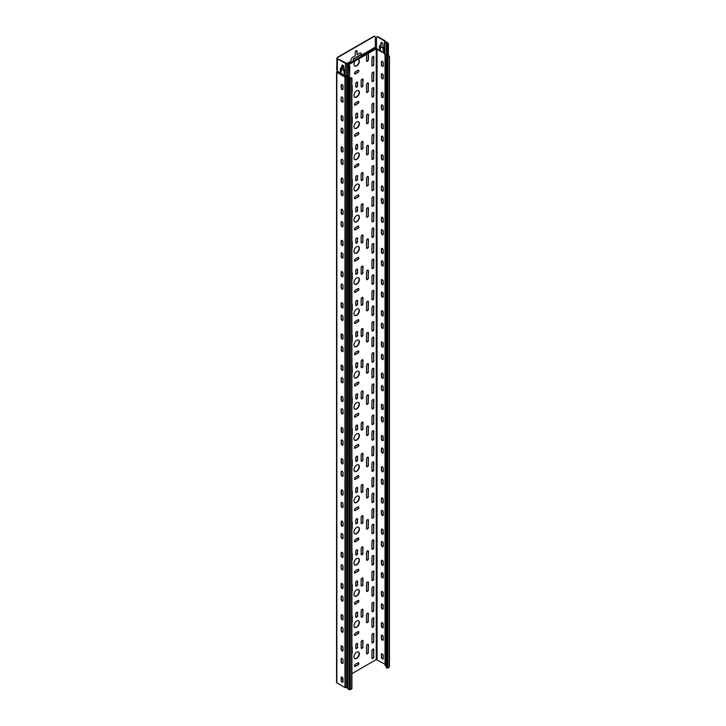 <?xml version="1.0" encoding="UTF-8"?>
<svg xmlns="http://www.w3.org/2000/svg" width="726" height="726" viewBox="0 0 726 726"><rect width="100%" height="100%" fill="white"/><g stroke="black" fill="none" stroke-linecap="round" stroke-linejoin="round"><path stroke-width="1.09" d="M349.605 78.154L351.529 78.109L349.533 79.043L349.796 66.874A1.906 1.107 -120 0 0 348.716 64.723L348.544 64.287A1.461 0.844 0 0 0 348.607 64.042A1.461 0.844 0 0 0 348.181 63.443A1.361 0.79 0 0 0 346.493 63.334L338.997 59.396A1.906 1.107 -120 0 0 338.044 59.296A1.906 1.107 -120 0 0 337.917 59.396M348.135 76.112A1.08 0.626 180 0 0 347.908 75.921A0.98 0.563 180 0 0 346.692 75.84A0.98 0.563 0 0 1 345.476 75.767L337.372 71.084L337.372 60.331A1.906 1.107 60 0 1 337.772 59.45A1.906 1.107 60 0 1 338.724 59.55L345.476 63.443A0.98 0.563 0 0 0 346.692 63.525A0.98 0.563 180 0 1 348.181 64.224A1.08 0.626 0 0 0 348.135 64.405A1.08 0.626 0 0 0 348.226 64.668L348.453 64.877A1.906 1.107 60 0 1 349.533 67.037L349.796 66.874M348.181 76.548A1.08 0.626 0 0 0 348.135 76.693A1.08 0.626 0 0 0 348.135 76.729A1.08 0.626 0 0 0 348.453 77.165L349.533 77.791L349.26 79.198L351.693 78.417L351.693 77.791L349.687 78.018M341.964 69.215L341.42 69.524L341.265 72.056L340.34 71.084L340.34 68.897A1.906 1.107 60 0 1 340.739 68.026A1.906 1.107 60 0 1 341.692 68.117L341.828 65.703A1.334 0.771 60 0 1 342.1 65.095A1.334 0.771 60 0 1 343.135 65.449A1.334 0.771 60 0 1 343.716 66.792L343.852 69.369A1.906 1.107 60 0 1 345.204 71.711L345.041 74.243L344.124 73.262L343.852 70.613L341.692 69.369L344.124 70.458L344.387 73.108L345.149 74.116M337.372 71.084L336.837 72.337A0.953 0.554 180 0 1 336.837 71.556L337.236 71.012A0.998 0.581 60 0 0 337.036 70.331A1.77 1.016 -120 0 1 336.692 69.142L336.964 59.478A1.906 1.107 -60 0 1 338.316 57.136L338.044 56.982A1.906 1.107 120 0 0 336.692 59.314M384.499 53.089L376.531 48.488L376.531 37.725A1.906 1.107 60 0 1 376.921 36.854A1.906 1.107 60 0 1 377.874 36.944L384.707 41.273A1.361 0.79 0 0 0 384.499 41.691A1.361 0.79 0 0 0 384.898 42.244A1.461 0.844 0 0 0 386.359 42.453L387.058 42.589A1.906 1.107 60 0 1 388.138 44.74L388.41 44.585A1.906 1.107 -120 0 0 387.33 42.435L387.012 42.271A1.08 0.626 0 0 0 386.25 42.244A1.08 0.626 180 0 1 385.17 42.09A0.98 0.563 180 0 1 385.034 41.391A0.98 0.563 0 0 0 384.898 40.683L378.146 36.79A1.906 1.107 -120 0 0 377.193 36.69A1.906 1.107 -120 0 0 377.066 36.79M381.114 46.609L380.569 46.918L380.415 49.45L379.489 48.479L379.489 46.301A1.906 1.107 60 0 1 379.889 45.42A1.906 1.107 60 0 1 380.841 45.52L380.978 43.097A1.334 0.771 60 0 1 381.25 42.489A1.334 0.771 60 0 1 382.284 42.843A1.334 0.771 60 0 1 382.865 44.195L383.001 46.763A1.906 1.107 60 0 1 384.353 49.105L384.19 51.637L383.274 50.666L383.001 48.016L380.841 46.763L383.274 47.852L383.546 50.511L384.308 51.519M381.404 42.435A1.334 0.771 -120 0 0 381.25 42.943L380.978 45.593M380.034 45.357A1.906 1.107 -120 0 0 379.762 46.137L379.762 48.324L380.524 49.332M387.557 55.358L389.063 56.437L387.058 57.372L387.33 56.283L386.296 57.064L386.786 57.526L389.445 56.437L386.359 54.777A1.461 0.844 180 0 1 384.898 54.568A1.361 0.79 180 0 1 384.508 54.06A1.361 0.79 180 0 1 384.499 54.005L384.499 41.691M342.255 65.041A1.334 0.771 -120 0 0 342.091 65.549L341.828 68.199M340.884 67.963A1.906 1.107 -120 0 0 340.612 68.743L340.612 70.93L341.374 71.938M387.602 57.372L387.602 55.503L386.904 55.403A1.461 0.844 180 0 1 385.442 55.185A1.361 0.79 180 0 1 385.107 54.867M386.296 665.933A1.461 0.844 180 0 1 385.442 665.697A1.361 0.79 180 0 1 385.043 665.134L385.043 54.831M389.445 56.437L389.445 666.94L387.875 668.029L386.296 667.566L386.296 57.064M349.533 79.043L347.908 78.417A1.08 0.626 180 0 1 347.591 77.972A1.08 0.626 180 0 1 347.591 77.936A1.08 0.626 180 0 1 347.636 77.791L347.591 688.475A1.08 0.626 180 0 1 347.636 688.293M347.591 687.858A1.08 0.626 0 0 0 347.373 687.676A0.98 0.563 0 0 0 346.157 687.595A0.98 0.563 180 0 1 344.941 687.513L344.941 77.01L336.837 72.337L336.837 682.839L344.941 687.513M347.681 77.573A1.08 0.626 0 0 0 347.373 77.165A0.98 0.563 0 0 0 346.157 77.092A0.98 0.563 180 0 1 344.941 77.01L345.204 76.393L336.937 71.974M351.91 78.109L351.91 688.611L350.34 689.7L347.908 688.92A1.08 0.626 180 0 1 347.591 688.475M349.796 78.263L349.796 79.107M343.044 681.587A1.334 0.771 60 0 1 342.763 682.195A1.334 0.771 60 0 1 341.737 681.841A1.334 0.771 60 0 1 341.147 680.498L341.147 677.685A1.334 0.771 60 0 1 341.429 677.077A1.334 0.771 60 0 1 342.454 677.44A1.334 0.771 60 0 1 343.044 678.783L343.044 681.587M343.044 650.396A1.334 0.771 60 0 1 342.763 651.013A1.334 0.771 60 0 1 341.737 650.65A1.334 0.771 60 0 1 341.147 649.307L341.147 646.503A1.334 0.771 60 0 1 341.429 645.886A1.334 0.771 60 0 1 342.454 646.249A1.334 0.771 60 0 1 343.044 647.592L343.044 650.396M343.044 619.214A1.334 0.771 60 0 1 342.763 619.822A1.334 0.771 60 0 1 341.737 619.469A1.334 0.771 60 0 1 341.147 618.116L341.147 615.312A1.334 0.771 60 0 1 341.429 614.704A1.334 0.771 60 0 1 342.454 615.058A1.334 0.771 60 0 1 343.044 616.401L343.044 619.214M343.044 588.024A1.334 0.771 60 0 1 342.763 588.632A1.334 0.771 60 0 1 341.737 588.278A1.334 0.771 60 0 1 341.147 586.935L341.147 584.121A1.334 0.771 60 0 1 341.429 583.513A1.334 0.771 60 0 1 342.454 583.867A1.334 0.771 60 0 1 343.044 585.22L343.044 588.024M343.044 556.833A1.334 0.771 60 0 1 342.763 557.45A1.334 0.771 60 0 1 341.737 557.087A1.334 0.771 60 0 1 341.147 555.744L341.147 552.94A1.334 0.771 60 0 1 341.429 552.323A1.334 0.771 60 0 1 342.454 552.686A1.334 0.771 60 0 1 343.044 554.029L343.044 556.833M343.044 525.651A1.334 0.771 60 0 1 342.763 526.259A1.334 0.771 60 0 1 341.737 525.905A1.334 0.771 60 0 1 341.147 524.553L341.147 521.749A1.334 0.771 60 0 1 341.429 521.141A1.334 0.771 60 0 1 342.454 521.495A1.334 0.771 60 0 1 343.044 522.838L343.044 525.651M343.044 494.46A1.334 0.771 60 0 1 342.763 495.068A1.334 0.771 60 0 1 341.737 494.715A1.334 0.771 60 0 1 341.147 493.371L341.147 490.558A1.334 0.771 60 0 1 341.429 489.95A1.334 0.771 60 0 1 342.454 490.304A1.334 0.771 60 0 1 343.044 491.656L343.044 494.46M343.044 463.27A1.334 0.771 60 0 1 342.763 463.887A1.334 0.771 60 0 1 341.737 463.524A1.334 0.771 60 0 1 341.147 462.181L341.147 459.376A1.334 0.771 60 0 1 341.429 458.759A1.334 0.771 60 0 1 342.454 459.122A1.334 0.771 60 0 1 343.044 460.465L343.044 463.27M343.044 432.088A1.334 0.771 60 0 1 342.763 432.696A1.334 0.771 60 0 1 341.737 432.342A1.334 0.771 60 0 1 341.147 430.99L341.147 428.186A1.334 0.771 60 0 1 341.429 427.578A1.334 0.771 60 0 1 342.454 427.932A1.334 0.771 60 0 1 343.044 429.275L343.044 432.088M343.044 400.897A1.334 0.771 60 0 1 342.763 401.505A1.334 0.771 60 0 1 341.737 401.151A1.334 0.771 60 0 1 341.147 399.808L341.147 396.995A1.334 0.771 60 0 1 341.429 396.387A1.334 0.771 60 0 1 342.454 396.741A1.334 0.771 60 0 1 343.044 398.093L343.044 400.897M343.044 369.706A1.334 0.771 60 0 1 342.763 370.324A1.334 0.771 60 0 1 341.737 369.961A1.334 0.771 60 0 1 341.147 368.617L341.147 365.813A1.334 0.771 60 0 1 341.429 365.196A1.334 0.771 60 0 1 342.454 365.559A1.334 0.771 60 0 1 343.044 366.902L343.044 369.706M343.044 338.516A1.334 0.771 60 0 1 342.763 339.133A1.334 0.771 60 0 1 341.737 338.77A1.334 0.771 60 0 1 341.147 337.427L341.147 334.622A1.334 0.771 60 0 1 341.429 334.005A1.334 0.771 60 0 1 342.454 334.368A1.334 0.771 60 0 1 343.044 335.711L343.044 338.516M343.044 307.334A1.334 0.771 60 0 1 342.763 307.942A1.334 0.771 60 0 1 341.737 307.588A1.334 0.771 60 0 1 341.147 306.245L341.147 303.432A1.334 0.771 60 0 1 341.429 302.824A1.334 0.771 60 0 1 342.454 303.178A1.334 0.771 60 0 1 343.044 304.521L343.044 307.334M343.044 276.143A1.334 0.771 60 0 1 342.763 276.76A1.334 0.771 60 0 1 341.737 276.397A1.334 0.771 60 0 1 341.147 275.054L341.147 272.25A1.334 0.771 60 0 1 341.429 271.633A1.334 0.771 60 0 1 342.454 271.996A1.334 0.771 60 0 1 343.044 273.339L343.044 276.143M343.044 244.952A1.334 0.771 60 0 1 342.763 245.57A1.334 0.771 60 0 1 341.737 245.206A1.334 0.771 60 0 1 341.147 243.863L341.147 241.059A1.334 0.771 60 0 1 341.429 240.442A1.334 0.771 60 0 1 342.454 240.805A1.334 0.771 60 0 1 343.044 242.148L343.044 244.952M343.044 213.771A1.334 0.771 60 0 1 342.763 214.379A1.334 0.771 60 0 1 341.737 214.025A1.334 0.771 60 0 1 341.147 212.673L341.147 209.868A1.334 0.771 60 0 1 341.429 209.26A1.334 0.771 60 0 1 342.454 209.614A1.334 0.771 60 0 1 343.044 210.957L343.044 213.771M343.044 182.58A1.334 0.771 60 0 1 342.763 183.188A1.334 0.771 60 0 1 341.737 182.834A1.334 0.771 60 0 1 341.147 181.491L341.147 178.678A1.334 0.771 60 0 1 341.429 178.07A1.334 0.771 60 0 1 342.454 178.424A1.334 0.771 60 0 1 343.044 179.776L343.044 182.58M343.044 151.389A1.334 0.771 60 0 1 342.763 152.006A1.334 0.771 60 0 1 341.737 151.643A1.334 0.771 60 0 1 341.147 150.3L341.147 147.496A1.334 0.771 60 0 1 341.429 146.879A1.334 0.771 60 0 1 342.454 147.242A1.334 0.771 60 0 1 343.044 148.585L343.044 151.389M343.044 120.207A1.334 0.771 60 0 1 342.763 120.815A1.334 0.771 60 0 1 341.737 120.462A1.334 0.771 60 0 1 341.147 119.109L341.147 116.305A1.334 0.771 60 0 1 341.429 115.697A1.334 0.771 60 0 1 342.454 116.051A1.334 0.771 60 0 1 343.044 117.394L343.044 120.207M343.044 89.017A1.334 0.771 60 0 1 342.763 89.625A1.334 0.771 60 0 1 341.737 89.271A1.334 0.771 60 0 1 341.147 87.928L341.147 85.114A1.334 0.771 60 0 1 341.429 84.506A1.334 0.771 60 0 1 342.454 84.86A1.334 0.771 60 0 1 343.044 86.212L343.044 89.017M341.147 97.593A1.334 0.771 60 0 1 341.429 96.985A1.334 0.771 60 0 1 342.454 97.338A1.334 0.771 60 0 1 343.044 98.682L343.044 101.495A1.334 0.771 60 0 1 342.763 102.103A1.334 0.771 60 0 1 341.737 101.749A1.334 0.771 60 0 1 341.147 100.397L341.147 97.593L341.42 100.242A1.334 0.771 -120 0 0 341.919 101.495A1.334 0.771 -120 0 0 342.89 102.003M341.147 128.783A1.334 0.771 60 0 1 341.429 128.166A1.334 0.771 60 0 1 342.454 128.529A1.334 0.771 60 0 1 343.044 129.872L343.044 132.676A1.334 0.771 60 0 1 342.763 133.294A1.334 0.771 60 0 1 341.737 132.931A1.334 0.771 60 0 1 341.147 131.588L341.147 128.783L341.42 131.433A1.334 0.771 -120 0 0 341.919 132.676A1.334 0.771 -120 0 0 342.89 133.194M341.147 159.965A1.334 0.771 60 0 1 341.429 159.357A1.334 0.771 60 0 1 342.454 159.711A1.334 0.771 60 0 1 343.044 161.063L343.044 163.867A1.334 0.771 60 0 1 342.763 164.475A1.334 0.771 60 0 1 341.737 164.121A1.334 0.771 60 0 1 341.147 162.778L341.147 159.965L341.42 162.624A1.334 0.771 -120 0 0 341.919 163.867A1.334 0.771 -120 0 0 342.89 164.375M341.147 191.156A1.334 0.771 60 0 1 341.429 190.548A1.334 0.771 60 0 1 342.454 190.902A1.334 0.771 60 0 1 343.044 192.245L343.044 195.058A1.334 0.771 60 0 1 342.763 195.666A1.334 0.771 60 0 1 341.737 195.312A1.334 0.771 60 0 1 341.147 193.96L341.147 191.156L341.42 193.806A1.334 0.771 -120 0 0 341.919 195.058A1.334 0.771 -120 0 0 342.89 195.566M341.147 222.347A1.334 0.771 60 0 1 341.429 221.729A1.334 0.771 60 0 1 342.454 222.092A1.334 0.771 60 0 1 343.044 223.436L343.044 226.24A1.334 0.771 60 0 1 342.763 226.857A1.334 0.771 60 0 1 341.737 226.494A1.334 0.771 60 0 1 341.147 225.151L341.147 222.347L341.42 224.996A1.334 0.771 -120 0 0 341.919 226.24A1.334 0.771 -120 0 0 342.89 226.757M341.147 253.537A1.334 0.771 60 0 1 341.429 252.92A1.334 0.771 60 0 1 342.454 253.283A1.334 0.771 60 0 1 343.044 254.626L343.044 257.431A1.334 0.771 60 0 1 342.763 258.048A1.334 0.771 60 0 1 341.737 257.685A1.334 0.771 60 0 1 341.147 256.342L341.42 253.374L341.42 256.187A1.334 0.771 -120 0 0 341.919 257.431A1.334 0.771 -120 0 0 342.89 257.939M341.147 284.719A1.334 0.771 60 0 1 341.429 284.111A1.334 0.771 60 0 1 342.454 284.465A1.334 0.771 60 0 1 343.044 285.808L343.044 288.621A1.334 0.771 60 0 1 342.763 289.229A1.334 0.771 60 0 1 341.737 288.875A1.334 0.771 60 0 1 341.147 287.532L341.147 284.719L341.42 287.369A1.334 0.771 -120 0 0 341.919 288.621A1.334 0.771 -120 0 0 342.89 289.13M341.147 315.91A1.334 0.771 60 0 1 341.429 315.293A1.334 0.771 60 0 1 342.454 315.656A1.334 0.771 60 0 1 343.044 316.999L343.044 319.803A1.334 0.771 60 0 1 342.763 320.42A1.334 0.771 60 0 1 341.737 320.057A1.334 0.771 60 0 1 341.147 318.714L341.147 315.91L341.42 318.56A1.334 0.771 -120 0 0 341.919 319.803A1.334 0.771 -120 0 0 342.89 320.32M341.147 347.101A1.334 0.771 60 0 1 341.429 346.483A1.334 0.771 60 0 1 342.454 346.846A1.334 0.771 60 0 1 343.044 348.19L343.044 350.994A1.334 0.771 60 0 1 342.763 351.611A1.334 0.771 60 0 1 341.737 351.248A1.334 0.771 60 0 1 341.147 349.905L341.42 346.937L341.42 349.75A1.334 0.771 -120 0 0 341.919 350.994A1.334 0.771 -120 0 0 342.89 351.502M341.147 378.282A1.334 0.771 60 0 1 341.429 377.674A1.334 0.771 60 0 1 342.454 378.028A1.334 0.771 60 0 1 343.044 379.38L343.044 382.185A1.334 0.771 60 0 1 342.763 382.793A1.334 0.771 60 0 1 341.737 382.439A1.334 0.771 60 0 1 341.147 381.096L341.147 378.282L341.42 380.932A1.334 0.771 -120 0 0 341.919 382.185A1.334 0.771 -120 0 0 342.89 382.693M341.147 409.473A1.334 0.771 60 0 1 341.429 408.865A1.334 0.771 60 0 1 342.454 409.219A1.334 0.771 60 0 1 343.044 410.562L343.044 413.375A1.334 0.771 60 0 1 342.763 413.983A1.334 0.771 60 0 1 341.737 413.629A1.334 0.771 60 0 1 341.147 412.277L341.147 409.473L341.42 412.123A1.334 0.771 -120 0 0 341.919 413.375A1.334 0.771 -120 0 0 342.89 413.884M341.147 440.664A1.334 0.771 60 0 1 341.429 440.047A1.334 0.771 60 0 1 342.454 440.41A1.334 0.771 60 0 1 343.044 441.753L343.044 444.557A1.334 0.771 60 0 1 342.763 445.174A1.334 0.771 60 0 1 341.737 444.811A1.334 0.771 60 0 1 341.147 443.468L341.42 440.5L341.42 443.314A1.334 0.771 -120 0 0 341.919 444.557A1.334 0.771 -120 0 0 342.89 445.065M341.147 471.846A1.334 0.771 60 0 1 341.429 471.238A1.334 0.771 60 0 1 342.454 471.591A1.334 0.771 60 0 1 343.044 472.944L343.044 475.748A1.334 0.771 60 0 1 342.763 476.356A1.334 0.771 60 0 1 341.737 476.002A1.334 0.771 60 0 1 341.147 474.659L341.147 471.846L341.42 474.495A1.334 0.771 -120 0 0 341.919 475.748A1.334 0.771 -120 0 0 342.89 476.256M341.147 503.036A1.334 0.771 60 0 1 341.429 502.428A1.334 0.771 60 0 1 342.454 502.782A1.334 0.771 60 0 1 343.044 504.125L343.044 506.939A1.334 0.771 60 0 1 342.763 507.547A1.334 0.771 60 0 1 341.737 507.193A1.334 0.771 60 0 1 341.147 505.84L341.147 503.036L341.42 505.686A1.334 0.771 -120 0 0 341.919 506.939A1.334 0.771 -120 0 0 342.89 507.447M341.147 534.227A1.334 0.771 60 0 1 341.429 533.61A1.334 0.771 60 0 1 342.454 533.973A1.334 0.771 60 0 1 343.044 535.316L343.044 538.12A1.334 0.771 60 0 1 342.763 538.737A1.334 0.771 60 0 1 341.737 538.374A1.334 0.771 60 0 1 341.147 537.031L341.147 534.227L341.42 536.877A1.334 0.771 -120 0 0 341.919 538.12A1.334 0.771 -120 0 0 342.89 538.638M341.147 565.409A1.334 0.771 60 0 1 341.429 564.801A1.334 0.771 60 0 1 342.454 565.155A1.334 0.771 60 0 1 343.044 566.507L343.044 569.311A1.334 0.771 60 0 1 342.763 569.919A1.334 0.771 60 0 1 341.737 569.565A1.334 0.771 60 0 1 341.147 568.222L341.147 565.409L341.42 568.068A1.334 0.771 -120 0 0 341.919 569.311A1.334 0.771 -120 0 0 342.89 569.819M341.147 596.6A1.334 0.771 60 0 1 341.429 595.992A1.334 0.771 60 0 1 342.454 596.345A1.334 0.771 60 0 1 343.044 597.689L343.044 600.502A1.334 0.771 60 0 1 342.763 601.11A1.334 0.771 60 0 1 341.737 600.756A1.334 0.771 60 0 1 341.147 599.404L341.147 596.6L341.42 599.249A1.334 0.771 -120 0 0 341.919 600.502A1.334 0.771 -120 0 0 342.89 601.01M341.147 627.79A1.334 0.771 60 0 1 341.429 627.173A1.334 0.771 60 0 1 342.454 627.536A1.334 0.771 60 0 1 343.044 628.879L343.044 631.684A1.334 0.771 60 0 1 342.763 632.301A1.334 0.771 60 0 1 341.737 631.938A1.334 0.771 60 0 1 341.147 630.595L341.147 627.79L341.42 630.44A1.334 0.771 -120 0 0 341.919 631.684A1.334 0.771 -120 0 0 342.89 632.201M341.147 658.972A1.334 0.771 60 0 1 341.429 658.364A1.334 0.771 60 0 1 342.454 658.718A1.334 0.771 60 0 1 343.044 660.07L343.044 662.874A1.334 0.771 60 0 1 342.763 663.482A1.334 0.771 60 0 1 341.737 663.128A1.334 0.771 60 0 1 341.147 661.785L341.147 658.972L341.42 661.631A1.334 0.771 -120 0 0 341.919 662.874A1.334 0.771 -120 0 0 342.89 663.382M385.043 664.217L376.259 659.607L351.91 673.664M384.499 53.397L375.986 48.951A0.953 0.554 180 0 1 376.73 48.787M383.274 639.651A1.334 0.771 60 0 1 382.992 640.259A1.334 0.771 60 0 1 381.967 639.905A1.334 0.771 60 0 1 381.386 638.553L381.386 635.749A1.334 0.771 60 0 1 381.658 635.141A1.334 0.771 60 0 1 382.693 635.495A1.334 0.771 60 0 1 383.274 636.838L383.274 639.651M383.274 608.461A1.334 0.771 60 0 1 382.992 609.069A1.334 0.771 60 0 1 381.967 608.715A1.334 0.771 60 0 1 381.386 607.372L381.386 604.558A1.334 0.771 60 0 1 381.658 603.95A1.334 0.771 60 0 1 382.693 604.304A1.334 0.771 60 0 1 383.274 605.656L383.274 608.461M383.274 577.27A1.334 0.771 60 0 1 382.992 577.887A1.334 0.771 60 0 1 381.967 577.524A1.334 0.771 60 0 1 381.386 576.181L381.386 573.377A1.334 0.771 60 0 1 381.658 572.76A1.334 0.771 60 0 1 382.693 573.123A1.334 0.771 60 0 1 383.274 574.466L383.274 577.27M383.274 546.079A1.334 0.771 60 0 1 382.992 546.696A1.334 0.771 60 0 1 381.967 546.333A1.334 0.771 60 0 1 381.386 544.99L381.386 542.186A1.334 0.771 60 0 1 381.658 541.569A1.334 0.771 60 0 1 382.693 541.932A1.334 0.771 60 0 1 383.274 543.275L383.274 546.079M383.274 514.897A1.334 0.771 60 0 1 382.992 515.505A1.334 0.771 60 0 1 381.967 515.151A1.334 0.771 60 0 1 381.386 513.808L381.386 510.995A1.334 0.771 60 0 1 381.658 510.387A1.334 0.771 60 0 1 382.693 510.741A1.334 0.771 60 0 1 383.274 512.093L383.274 514.897M383.274 483.707A1.334 0.771 60 0 1 382.992 484.324A1.334 0.771 60 0 1 381.967 483.961A1.334 0.771 60 0 1 381.386 482.618L381.386 479.813A1.334 0.771 60 0 1 381.658 479.196A1.334 0.771 60 0 1 382.693 479.559A1.334 0.771 60 0 1 383.274 480.902L383.274 483.707M383.274 452.516A1.334 0.771 60 0 1 382.992 453.133A1.334 0.771 60 0 1 381.967 452.77A1.334 0.771 60 0 1 381.386 451.427L381.386 448.623A1.334 0.771 60 0 1 381.658 448.006A1.334 0.771 60 0 1 382.693 448.369A1.334 0.771 60 0 1 383.274 449.712L383.274 452.516M383.274 421.334A1.334 0.771 60 0 1 382.992 421.942A1.334 0.771 60 0 1 381.967 421.588A1.334 0.771 60 0 1 381.386 420.236L381.386 417.432A1.334 0.771 60 0 1 381.658 416.824A1.334 0.771 60 0 1 382.693 417.178A1.334 0.771 60 0 1 383.274 418.521L383.274 421.334M383.274 390.143A1.334 0.771 60 0 1 382.992 390.751A1.334 0.771 60 0 1 381.967 390.397A1.334 0.771 60 0 1 381.386 389.054L381.386 386.241A1.334 0.771 60 0 1 381.658 385.633A1.334 0.771 60 0 1 382.693 385.996A1.334 0.771 60 0 1 383.274 387.339L383.274 390.143M383.274 358.953A1.334 0.771 60 0 1 382.992 359.57A1.334 0.771 60 0 1 381.967 359.207A1.334 0.771 60 0 1 381.386 357.864L381.386 355.059A1.334 0.771 60 0 1 381.658 354.442A1.334 0.771 60 0 1 382.693 354.805A1.334 0.771 60 0 1 383.274 356.148L383.274 358.953M383.274 327.771A1.334 0.771 60 0 1 382.992 328.379A1.334 0.771 60 0 1 381.967 328.025A1.334 0.771 60 0 1 381.386 326.673L381.386 323.869A1.334 0.771 60 0 1 381.658 323.261A1.334 0.771 60 0 1 382.693 323.615A1.334 0.771 60 0 1 383.274 324.958L383.274 327.771M383.274 296.58A1.334 0.771 60 0 1 382.992 297.188A1.334 0.771 60 0 1 381.967 296.834A1.334 0.771 60 0 1 381.386 295.491L381.386 292.678A1.334 0.771 60 0 1 381.658 292.07A1.334 0.771 60 0 1 382.693 292.424A1.334 0.771 60 0 1 383.274 293.776L383.274 296.58M383.274 265.389A1.334 0.771 60 0 1 382.992 266.006A1.334 0.771 60 0 1 381.967 265.643A1.334 0.771 60 0 1 381.386 264.3L381.386 261.496A1.334 0.771 60 0 1 381.658 260.879A1.334 0.771 60 0 1 382.693 261.242A1.334 0.771 60 0 1 383.274 262.585L383.274 265.389M383.274 234.208A1.334 0.771 60 0 1 382.992 234.816A1.334 0.771 60 0 1 381.967 234.462A1.334 0.771 60 0 1 381.386 233.11L381.386 230.305A1.334 0.771 60 0 1 381.658 229.697A1.334 0.771 60 0 1 382.693 230.051A1.334 0.771 60 0 1 383.274 231.394L383.274 234.208M383.274 203.017A1.334 0.771 60 0 1 382.992 203.625A1.334 0.771 60 0 1 381.967 203.271A1.334 0.771 60 0 1 381.386 201.928L381.386 199.115A1.334 0.771 60 0 1 381.658 198.507A1.334 0.771 60 0 1 382.693 198.86A1.334 0.771 60 0 1 383.274 200.213L383.274 203.017M383.274 171.826A1.334 0.771 60 0 1 382.992 172.443A1.334 0.771 60 0 1 381.967 172.08A1.334 0.771 60 0 1 381.386 170.737L381.386 167.933A1.334 0.771 60 0 1 381.658 167.316A1.334 0.771 60 0 1 382.693 167.679A1.334 0.771 60 0 1 383.274 169.022L383.274 171.826M383.274 140.644A1.334 0.771 60 0 1 382.992 141.252A1.334 0.771 60 0 1 381.967 140.898A1.334 0.771 60 0 1 381.386 139.546L381.386 136.742A1.334 0.771 60 0 1 381.658 136.134A1.334 0.771 60 0 1 382.693 136.488A1.334 0.771 60 0 1 383.274 137.831L383.274 140.644M383.274 109.454A1.334 0.771 60 0 1 382.992 110.062A1.334 0.771 60 0 1 381.967 109.708A1.334 0.771 60 0 1 381.386 108.365L381.386 105.551A1.334 0.771 60 0 1 381.658 104.943A1.334 0.771 60 0 1 382.693 105.297A1.334 0.771 60 0 1 383.274 106.649L383.274 109.454M383.274 78.263A1.334 0.771 60 0 1 382.992 78.88A1.334 0.771 60 0 1 381.967 78.517A1.334 0.771 60 0 1 381.386 77.174L381.386 74.37A1.334 0.771 60 0 1 381.658 73.753A1.334 0.771 60 0 1 382.693 74.116A1.334 0.771 60 0 1 383.274 75.459L383.274 78.263M383.274 65.785A1.334 0.771 60 0 1 382.992 66.402A1.334 0.771 60 0 1 381.967 66.039A1.334 0.771 60 0 1 381.386 64.696L381.386 61.892A1.334 0.771 60 0 1 381.658 61.274A1.334 0.771 60 0 1 382.693 61.637A1.334 0.771 60 0 1 383.274 62.981L383.274 65.785M383.274 96.975A1.334 0.771 60 0 1 382.992 97.593A1.334 0.771 60 0 1 381.967 97.23A1.334 0.771 60 0 1 381.386 95.886L381.386 93.082A1.334 0.771 60 0 1 381.658 92.465A1.334 0.771 60 0 1 382.693 92.828A1.334 0.771 60 0 1 383.274 94.171L383.274 96.975M383.274 128.166A1.334 0.771 60 0 1 382.992 128.774A1.334 0.771 60 0 1 381.967 128.42A1.334 0.771 60 0 1 381.386 127.077L381.386 124.264A1.334 0.771 60 0 1 381.658 123.656A1.334 0.771 60 0 1 382.693 124.01A1.334 0.771 60 0 1 383.274 125.362L383.274 128.166M383.274 159.357A1.334 0.771 60 0 1 382.992 159.965A1.334 0.771 60 0 1 381.967 159.611A1.334 0.771 60 0 1 381.386 158.259L381.386 155.455A1.334 0.771 60 0 1 381.658 154.847A1.334 0.771 60 0 1 382.693 155.201A1.334 0.771 60 0 1 383.274 156.544L383.274 159.357M383.274 190.539A1.334 0.771 60 0 1 382.992 191.156A1.334 0.771 60 0 1 381.967 190.793A1.334 0.771 60 0 1 381.386 189.45L381.386 186.646A1.334 0.771 60 0 1 381.658 186.028A1.334 0.771 60 0 1 382.693 186.391A1.334 0.771 60 0 1 383.274 187.735L383.274 190.539M383.274 221.729A1.334 0.771 60 0 1 382.992 222.338A1.334 0.771 60 0 1 381.967 221.984A1.334 0.771 60 0 1 381.386 220.64L381.386 217.827A1.334 0.771 60 0 1 381.658 217.219A1.334 0.771 60 0 1 382.693 217.573A1.334 0.771 60 0 1 383.274 218.925L383.274 221.729M383.274 252.92A1.334 0.771 60 0 1 382.992 253.528A1.334 0.771 60 0 1 381.967 253.174A1.334 0.771 60 0 1 381.386 251.822L381.386 249.018A1.334 0.771 60 0 1 381.658 248.41A1.334 0.771 60 0 1 382.693 248.764A1.334 0.771 60 0 1 383.274 250.107L383.274 252.92M383.274 284.102A1.334 0.771 60 0 1 382.992 284.719A1.334 0.771 60 0 1 381.967 284.356A1.334 0.771 60 0 1 381.386 283.013L381.386 280.209A1.334 0.771 60 0 1 381.658 279.592A1.334 0.771 60 0 1 382.693 279.955A1.334 0.771 60 0 1 383.274 281.298L383.274 284.102M383.274 315.293A1.334 0.771 60 0 1 382.992 315.901A1.334 0.771 60 0 1 381.967 315.547A1.334 0.771 60 0 1 381.386 314.204L381.386 311.39A1.334 0.771 60 0 1 381.658 310.782A1.334 0.771 60 0 1 382.693 311.136A1.334 0.771 60 0 1 383.274 312.489L383.274 315.293M383.274 346.483A1.334 0.771 60 0 1 382.992 347.092A1.334 0.771 60 0 1 381.967 346.738A1.334 0.771 60 0 1 381.386 345.385L381.386 342.581A1.334 0.771 60 0 1 381.658 341.973A1.334 0.771 60 0 1 382.693 342.327A1.334 0.771 60 0 1 383.274 343.67L383.274 346.483M383.274 377.665A1.334 0.771 60 0 1 382.992 378.282A1.334 0.771 60 0 1 381.967 377.919A1.334 0.771 60 0 1 381.386 376.576L381.386 373.772A1.334 0.771 60 0 1 381.658 373.155A1.334 0.771 60 0 1 382.693 373.518A1.334 0.771 60 0 1 383.274 374.861L383.274 377.665M383.274 408.856A1.334 0.771 60 0 1 382.992 409.473A1.334 0.771 60 0 1 381.967 409.11A1.334 0.771 60 0 1 381.386 407.767L381.386 404.954A1.334 0.771 60 0 1 381.658 404.346A1.334 0.771 60 0 1 382.693 404.709A1.334 0.771 60 0 1 383.274 406.052L383.274 408.856M383.274 440.047A1.334 0.771 60 0 1 382.992 440.655A1.334 0.771 60 0 1 381.967 440.301A1.334 0.771 60 0 1 381.386 438.949L381.386 436.144A1.334 0.771 60 0 1 381.658 435.536A1.334 0.771 60 0 1 382.693 435.89A1.334 0.771 60 0 1 383.274 437.233L383.274 440.047M383.274 471.228A1.334 0.771 60 0 1 382.992 471.846A1.334 0.771 60 0 1 381.967 471.483A1.334 0.771 60 0 1 381.386 470.139L381.386 467.335A1.334 0.771 60 0 1 381.658 466.718A1.334 0.771 60 0 1 382.693 467.081A1.334 0.771 60 0 1 383.274 468.424L383.274 471.228M383.274 502.419A1.334 0.771 60 0 1 382.992 503.036A1.334 0.771 60 0 1 381.967 502.673A1.334 0.771 60 0 1 381.386 501.33L381.386 498.526A1.334 0.771 60 0 1 381.658 497.909A1.334 0.771 60 0 1 382.693 498.272A1.334 0.771 60 0 1 383.274 499.615L383.274 502.419M383.274 533.61A1.334 0.771 60 0 1 382.992 534.218A1.334 0.771 60 0 1 381.967 533.864A1.334 0.771 60 0 1 381.386 532.521L381.386 529.708A1.334 0.771 60 0 1 381.658 529.1A1.334 0.771 60 0 1 382.693 529.454A1.334 0.771 60 0 1 383.274 530.806L383.274 533.61M383.274 564.801A1.334 0.771 60 0 1 382.992 565.409A1.334 0.771 60 0 1 381.967 565.046A1.334 0.771 60 0 1 381.386 563.703L381.386 560.899A1.334 0.771 60 0 1 381.658 560.281A1.334 0.771 60 0 1 382.693 560.644A1.334 0.771 60 0 1 383.274 561.988L383.274 564.801M383.274 595.982A1.334 0.771 60 0 1 382.992 596.6A1.334 0.771 60 0 1 381.967 596.237A1.334 0.771 60 0 1 381.386 594.893L381.386 592.089A1.334 0.771 60 0 1 381.658 591.472A1.334 0.771 60 0 1 382.693 591.835A1.334 0.771 60 0 1 383.274 593.178L383.274 595.982M383.274 627.173A1.334 0.771 60 0 1 382.992 627.781A1.334 0.771 60 0 1 381.967 627.427A1.334 0.771 60 0 1 381.386 626.084L381.386 623.271A1.334 0.771 60 0 1 381.658 622.663A1.334 0.771 60 0 1 382.693 623.017A1.334 0.771 60 0 1 383.274 624.369L383.274 627.173M383.274 658.364A1.334 0.771 60 0 1 382.992 658.972A1.334 0.771 60 0 1 381.967 658.618A1.334 0.771 60 0 1 381.386 657.266L381.386 654.462A1.334 0.771 60 0 1 381.658 653.854A1.334 0.771 60 0 1 382.693 654.208A1.334 0.771 60 0 1 383.274 655.551L383.274 658.364M349.533 78.263L349.26 78.88M377.03 48.96L377.066 659.607M388.41 44.585L388.41 55.348L388.954 55.966M376.531 48.488L384.499 53.243M336.555 71.947L336.555 682.449A0.953 0.554 -0 0 0 336.837 682.839M354.642 65.975A3.821 2.205 120 0 0 357.537 64.786A3.821 2.205 120 0 0 359.116 61.038A3.821 2.205 120 0 0 358.453 59.369M366.694 61.156A1.334 0.771 120 0 0 367.665 60.639A1.334 0.771 120 0 0 368.164 59.396L368.164 53.47M354.678 635.241A1.334 0.771 120 0 0 355.195 635.123L357.628 633.725A1.334 0.771 120 0 0 358.462 632.664A1.334 0.771 120 0 0 358.417 631.575M354.678 572.868A1.334 0.771 120 0 0 355.195 572.75L357.628 571.344A1.334 0.771 120 0 0 358.462 570.291A1.334 0.771 120 0 0 358.417 569.202M354.678 510.496A1.334 0.771 120 0 0 355.195 510.369L357.628 508.971A1.334 0.771 120 0 0 358.462 507.919A1.334 0.771 120 0 0 358.417 506.821M354.678 448.114A1.334 0.771 120 0 0 355.195 447.996L357.628 446.59A1.334 0.771 120 0 0 358.462 445.537A1.334 0.771 120 0 0 358.417 444.448M354.678 385.742A1.334 0.771 120 0 0 355.195 385.624L357.628 384.217A1.334 0.771 120 0 0 358.462 383.165A1.334 0.771 120 0 0 358.417 382.067M354.678 323.369A1.334 0.771 120 0 0 355.195 323.242L357.628 321.845A1.334 0.771 120 0 0 358.462 320.792A1.334 0.771 120 0 0 358.417 319.694M354.678 260.988A1.334 0.771 120 0 0 355.195 260.87L357.628 259.463A1.334 0.771 120 0 0 358.462 258.411A1.334 0.771 120 0 0 358.417 257.322M354.678 198.615A1.334 0.771 120 0 0 355.195 198.497L357.628 197.091A1.334 0.771 120 0 0 358.462 196.038A1.334 0.771 120 0 0 358.417 194.94M354.678 136.234A1.334 0.771 120 0 0 355.195 136.116L357.628 134.718A1.334 0.771 120 0 0 358.462 133.657A1.334 0.771 120 0 0 358.417 132.568M354.678 73.861A1.334 0.771 120 0 0 355.195 73.743L357.628 72.337A1.334 0.771 120 0 0 358.462 71.284A1.334 0.771 120 0 0 358.417 70.195M354.678 105.052A1.334 0.771 120 0 0 355.195 104.934L357.628 103.528A1.334 0.771 120 0 0 358.462 102.475A1.334 0.771 120 0 0 358.417 101.377M354.678 167.425A1.334 0.771 120 0 0 355.195 167.307L357.628 165.9A1.334 0.771 120 0 0 358.462 164.847A1.334 0.771 120 0 0 358.417 163.758M354.678 229.806A1.334 0.771 120 0 0 355.195 229.679L357.628 228.282A1.334 0.771 120 0 0 358.462 227.22A1.334 0.771 120 0 0 358.417 226.131M354.678 292.179A1.334 0.771 120 0 0 355.195 292.061L357.628 290.654A1.334 0.771 120 0 0 358.462 289.601A1.334 0.771 120 0 0 358.417 288.503M354.678 354.551A1.334 0.771 120 0 0 355.195 354.433L357.628 353.027A1.334 0.771 120 0 0 358.462 351.974A1.334 0.771 120 0 0 358.417 350.885M354.678 416.933A1.334 0.771 120 0 0 355.195 416.806L357.628 415.408A1.334 0.771 120 0 0 358.462 414.355A1.334 0.771 120 0 0 358.417 413.257M354.678 479.305A1.334 0.771 120 0 0 355.195 479.187L357.628 477.781A1.334 0.771 120 0 0 358.462 476.728A1.334 0.771 120 0 0 358.417 475.63M354.678 541.678A1.334 0.771 120 0 0 355.195 541.56L357.628 540.162A1.334 0.771 120 0 0 358.462 539.1A1.334 0.771 120 0 0 358.417 538.011M354.678 604.059A1.334 0.771 120 0 0 355.195 603.941L357.628 602.535A1.334 0.771 120 0 0 358.462 601.482A1.334 0.771 120 0 0 358.417 600.384M354.678 666.432A1.334 0.771 120 0 0 355.195 666.314L357.628 664.907A1.334 0.771 120 0 0 358.462 663.854A1.334 0.771 120 0 0 358.417 662.765M355.894 617.236A1.334 0.771 120 0 0 356.856 616.728A1.334 0.771 120 0 0 357.355 615.476L357.355 612.671A1.334 0.771 120 0 0 357.201 612.163M355.894 554.855A1.334 0.771 120 0 0 356.856 554.346A1.334 0.771 120 0 0 357.355 553.103L357.355 550.29A1.334 0.771 120 0 0 357.201 549.782M355.894 492.482A1.334 0.771 120 0 0 356.856 491.974A1.334 0.771 120 0 0 357.355 490.722L357.355 487.917A1.334 0.771 120 0 0 357.201 487.409M355.894 430.11A1.334 0.771 120 0 0 356.856 429.592A1.334 0.771 120 0 0 357.355 428.349L357.355 425.545A1.334 0.771 120 0 0 357.201 425.028M355.894 367.728A1.334 0.771 120 0 0 356.856 367.22A1.334 0.771 120 0 0 357.355 365.977L357.355 363.163A1.334 0.771 120 0 0 357.201 362.655M355.894 305.356A1.334 0.771 120 0 0 356.856 304.847A1.334 0.771 120 0 0 357.355 303.595L357.355 300.791A1.334 0.771 120 0 0 357.201 300.283M355.894 242.983A1.334 0.771 120 0 0 356.856 242.466A1.334 0.771 120 0 0 357.355 241.223L357.355 238.418A1.334 0.771 120 0 0 357.201 237.901M355.894 180.602A1.334 0.771 120 0 0 356.856 180.093A1.334 0.771 120 0 0 357.355 178.841L357.355 176.037A1.334 0.771 120 0 0 357.201 175.529M355.894 118.229A1.334 0.771 120 0 0 356.856 117.721A1.334 0.771 120 0 0 357.355 116.469L357.355 113.664A1.334 0.771 120 0 0 357.201 113.156M355.894 87.038A1.334 0.771 120 0 0 356.856 86.53A1.334 0.771 120 0 0 357.355 85.278L357.355 82.474A1.334 0.771 120 0 0 357.201 81.965M355.894 149.411A1.334 0.771 120 0 0 356.856 148.903A1.334 0.771 120 0 0 357.355 147.659L357.355 144.846A1.334 0.771 120 0 0 357.201 144.338M355.894 211.792A1.334 0.771 120 0 0 356.856 211.284A1.334 0.771 120 0 0 357.355 210.032L357.355 207.228A1.334 0.771 120 0 0 357.201 206.719M355.894 274.165A1.334 0.771 120 0 0 356.856 273.657A1.334 0.771 120 0 0 357.355 272.413L357.355 269.6A1.334 0.771 120 0 0 357.201 269.092M355.894 336.546A1.334 0.771 120 0 0 356.856 336.029A1.334 0.771 120 0 0 357.355 334.786L357.355 331.982A1.334 0.771 120 0 0 357.201 331.464M355.894 398.919A1.334 0.771 120 0 0 356.856 398.411A1.334 0.771 120 0 0 357.355 397.158L357.355 394.354A1.334 0.771 120 0 0 357.201 393.846M355.894 461.291A1.334 0.771 120 0 0 356.856 460.783A1.334 0.771 120 0 0 357.355 459.54L357.355 456.727A1.334 0.771 120 0 0 357.201 456.218M355.894 523.673A1.334 0.771 120 0 0 356.856 523.165A1.334 0.771 120 0 0 357.355 521.912L357.355 519.108A1.334 0.771 120 0 0 357.201 518.6M355.894 586.045A1.334 0.771 120 0 0 356.856 585.537A1.334 0.771 120 0 0 357.355 584.285L357.355 581.481A1.334 0.771 120 0 0 357.201 580.972M355.894 648.418A1.334 0.771 120 0 0 356.856 647.91A1.334 0.771 120 0 0 357.355 646.666L357.355 643.862A1.334 0.771 120 0 0 357.201 643.345M366.694 92.338A1.334 0.771 120 0 0 367.665 91.83A1.334 0.771 120 0 0 368.164 90.587L368.164 83.408A1.334 0.771 120 0 0 368 82.9M366.694 123.529A1.334 0.771 120 0 0 367.665 123.021A1.334 0.771 120 0 0 368.164 121.768L368.164 114.599A1.334 0.771 120 0 0 368 114.091M366.694 154.72A1.334 0.771 120 0 0 367.665 154.211A1.334 0.771 120 0 0 368.164 152.959L368.164 145.79A1.334 0.771 120 0 0 368 145.273M366.694 185.901A1.334 0.771 120 0 0 367.665 185.393A1.334 0.771 120 0 0 368.164 184.15L368.164 176.972A1.334 0.771 120 0 0 368 176.463M366.694 217.092A1.334 0.771 120 0 0 367.665 216.584A1.334 0.771 120 0 0 368.164 215.332L368.164 208.162A1.334 0.771 120 0 0 368 207.654M366.694 248.283A1.334 0.771 120 0 0 367.665 247.775A1.334 0.771 120 0 0 368.164 246.522L368.164 239.353A1.334 0.771 120 0 0 368 238.836M366.694 279.465A1.334 0.771 120 0 0 367.665 278.956A1.334 0.771 120 0 0 368.164 277.713L368.164 270.535A1.334 0.771 120 0 0 368 270.027M366.694 310.655A1.334 0.771 120 0 0 367.665 310.147A1.334 0.771 120 0 0 368.164 308.895L368.164 301.726A1.334 0.771 120 0 0 368 301.217M366.694 341.846A1.334 0.771 120 0 0 367.665 341.338A1.334 0.771 120 0 0 368.164 340.086L368.164 332.916A1.334 0.771 120 0 0 368 332.408M366.694 373.037A1.334 0.771 120 0 0 367.665 372.52A1.334 0.771 120 0 0 368.164 371.276L368.164 364.098A1.334 0.771 120 0 0 368 363.59M366.694 404.219A1.334 0.771 120 0 0 367.665 403.71A1.334 0.771 120 0 0 368.164 402.467L368.164 395.289A1.334 0.771 120 0 0 368 394.781M366.694 435.409A1.334 0.771 120 0 0 367.665 434.901A1.334 0.771 120 0 0 368.164 433.649L368.164 426.48A1.334 0.771 120 0 0 368 425.971M366.694 466.6A1.334 0.771 120 0 0 367.665 466.083A1.334 0.771 120 0 0 368.164 464.84L368.164 457.661A1.334 0.771 120 0 0 368 457.153M366.694 497.782A1.334 0.771 120 0 0 367.665 497.274A1.334 0.771 120 0 0 368.164 496.03L368.164 488.852A1.334 0.771 120 0 0 368 488.344M366.694 528.973A1.334 0.771 120 0 0 367.665 528.464A1.334 0.771 120 0 0 368.164 527.212L368.164 520.043A1.334 0.771 120 0 0 368 519.535M366.694 560.163A1.334 0.771 120 0 0 367.665 559.646A1.334 0.771 120 0 0 368.164 558.403L368.164 551.234A1.334 0.771 120 0 0 368 550.716M366.694 591.345A1.334 0.771 120 0 0 367.665 590.837A1.334 0.771 120 0 0 368.164 589.594L368.164 582.415A1.334 0.771 120 0 0 368 581.907M366.694 622.536A1.334 0.771 120 0 0 367.665 622.028A1.334 0.771 120 0 0 368.164 620.775L368.164 613.606A1.334 0.771 120 0 0 368 613.098M366.694 653.727A1.334 0.771 120 0 0 367.665 653.218A1.334 0.771 120 0 0 368.164 651.966L368.164 644.797A1.334 0.771 120 0 0 368 644.28M372.093 65.83A1.334 0.771 120 0 0 373.064 65.322A1.334 0.771 120 0 0 373.563 64.069L373.563 56.9A1.334 0.771 120 0 0 373.409 56.392M372.093 81.43A1.334 0.771 120 0 0 373.064 80.913A1.334 0.771 120 0 0 373.563 79.669L373.563 72.491A1.334 0.771 120 0 0 373.409 71.983M372.093 97.021A1.334 0.771 120 0 0 373.064 96.513A1.334 0.771 120 0 0 373.563 95.26L373.563 88.091A1.334 0.771 120 0 0 373.409 87.583M372.093 112.612A1.334 0.771 120 0 0 373.064 112.103A1.334 0.771 120 0 0 373.563 110.86L373.563 103.682A1.334 0.771 120 0 0 373.409 103.174M372.093 128.212A1.334 0.771 120 0 0 373.064 127.694A1.334 0.771 120 0 0 373.563 126.451L373.563 119.273A1.334 0.771 120 0 0 373.409 118.765M372.093 143.802A1.334 0.771 120 0 0 373.064 143.294A1.334 0.771 120 0 0 373.563 142.042L373.563 134.873A1.334 0.771 120 0 0 373.409 134.364M372.093 159.393A1.334 0.771 120 0 0 373.064 158.885A1.334 0.771 120 0 0 373.563 157.642L373.563 150.464A1.334 0.771 120 0 0 373.409 149.955M372.093 174.993A1.334 0.771 120 0 0 373.064 174.476A1.334 0.771 120 0 0 373.563 173.233L373.563 166.054A1.334 0.771 120 0 0 373.409 165.546M372.093 190.584A1.334 0.771 120 0 0 373.064 190.076A1.334 0.771 120 0 0 373.563 188.824L373.563 181.654A1.334 0.771 120 0 0 373.409 181.146M372.093 206.175A1.334 0.771 120 0 0 373.064 205.667A1.334 0.771 120 0 0 373.563 204.423L373.563 197.245A1.334 0.771 120 0 0 373.409 196.737M372.093 221.775A1.334 0.771 120 0 0 373.064 221.258A1.334 0.771 120 0 0 373.563 220.014L373.563 212.836A1.334 0.771 120 0 0 373.409 212.328M372.093 237.366A1.334 0.771 120 0 0 373.064 236.857A1.334 0.771 120 0 0 373.563 235.605L373.563 228.436A1.334 0.771 120 0 0 373.409 227.928M372.093 252.957A1.334 0.771 120 0 0 373.064 252.448A1.334 0.771 120 0 0 373.563 251.205L373.563 244.027A1.334 0.771 120 0 0 373.409 243.519M372.093 268.556A1.334 0.771 120 0 0 373.064 268.039A1.334 0.771 120 0 0 373.563 266.796L373.563 259.627A1.334 0.771 120 0 0 373.409 259.109M372.093 284.147A1.334 0.771 120 0 0 373.064 283.639A1.334 0.771 120 0 0 373.563 282.387L373.563 275.218A1.334 0.771 120 0 0 373.409 274.709M372.093 299.738A1.334 0.771 120 0 0 373.064 299.23A1.334 0.771 120 0 0 373.563 297.987L373.563 290.808A1.334 0.771 120 0 0 373.409 290.3M372.093 315.338A1.334 0.771 120 0 0 373.064 314.821A1.334 0.771 120 0 0 373.563 313.578L373.563 306.408A1.334 0.771 120 0 0 373.409 305.891M372.093 330.929A1.334 0.771 120 0 0 373.064 330.421A1.334 0.771 120 0 0 373.563 329.168L373.563 321.999A1.334 0.771 120 0 0 373.409 321.491M372.093 346.52A1.334 0.771 120 0 0 373.064 346.012A1.334 0.771 120 0 0 373.563 344.768L373.563 337.59A1.334 0.771 120 0 0 373.409 337.082M372.093 362.12A1.334 0.771 120 0 0 373.064 361.612A1.334 0.771 120 0 0 373.563 360.359L373.563 353.19A1.334 0.771 120 0 0 373.409 352.673M372.093 377.711A1.334 0.771 120 0 0 373.064 377.202A1.334 0.771 120 0 0 373.563 375.95L373.563 368.781A1.334 0.771 120 0 0 373.409 368.273M372.093 393.301A1.334 0.771 120 0 0 373.064 392.793A1.334 0.771 120 0 0 373.563 391.55L373.563 384.372A1.334 0.771 120 0 0 373.409 383.863M372.093 408.901A1.334 0.771 120 0 0 373.064 408.393A1.334 0.771 120 0 0 373.563 407.141L373.563 399.972A1.334 0.771 120 0 0 373.409 399.454M372.093 424.492A1.334 0.771 120 0 0 373.064 423.984A1.334 0.771 120 0 0 373.563 422.732L373.563 415.562A1.334 0.771 120 0 0 373.409 415.054M372.093 440.083A1.334 0.771 120 0 0 373.064 439.575A1.334 0.771 120 0 0 373.563 438.332L373.563 431.153A1.334 0.771 120 0 0 373.409 430.645M372.093 455.683A1.334 0.771 120 0 0 373.064 455.175A1.334 0.771 120 0 0 373.563 453.922L373.563 446.753A1.334 0.771 120 0 0 373.409 446.236M372.093 471.274A1.334 0.771 120 0 0 373.064 470.766A1.334 0.771 120 0 0 373.563 469.513L373.563 462.344A1.334 0.771 120 0 0 373.409 461.836M372.093 486.865A1.334 0.771 120 0 0 373.064 486.356A1.334 0.771 120 0 0 373.563 485.113L373.563 477.935A1.334 0.771 120 0 0 373.409 477.427M372.093 502.465A1.334 0.771 120 0 0 373.064 501.956A1.334 0.771 120 0 0 373.563 500.704L373.563 493.535A1.334 0.771 120 0 0 373.409 493.018M372.093 518.055A1.334 0.771 120 0 0 373.064 517.547A1.334 0.771 120 0 0 373.563 516.295L373.563 509.126A1.334 0.771 120 0 0 373.409 508.617M372.093 533.646A1.334 0.771 120 0 0 373.064 533.138A1.334 0.771 120 0 0 373.563 531.895L373.563 524.716A1.334 0.771 120 0 0 373.409 524.208M372.093 549.246A1.334 0.771 120 0 0 373.064 548.738A1.334 0.771 120 0 0 373.563 547.486L373.563 540.316A1.334 0.771 120 0 0 373.409 539.799M372.093 564.837A1.334 0.771 120 0 0 373.064 564.329A1.334 0.771 120 0 0 373.563 563.077L373.563 555.907A1.334 0.771 120 0 0 373.409 555.399M372.093 580.437A1.334 0.771 120 0 0 373.064 579.92A1.334 0.771 120 0 0 373.563 578.676L373.563 571.498A1.334 0.771 120 0 0 373.409 570.99M372.093 596.028A1.334 0.771 120 0 0 373.064 595.52A1.334 0.771 120 0 0 373.563 594.267L373.563 587.098A1.334 0.771 120 0 0 373.409 586.59M372.093 611.619A1.334 0.771 120 0 0 373.064 611.111A1.334 0.771 120 0 0 373.563 609.867L373.563 602.689A1.334 0.771 120 0 0 373.409 602.181M372.093 627.219A1.334 0.771 120 0 0 373.064 626.701A1.334 0.771 120 0 0 373.563 625.458L373.563 618.28A1.334 0.771 120 0 0 373.409 617.772M372.093 642.809A1.334 0.771 120 0 0 373.064 642.301A1.334 0.771 120 0 0 373.563 641.049L373.563 633.88A1.334 0.771 120 0 0 373.409 633.371M372.093 658.4A1.334 0.771 120 0 0 373.064 657.892A1.334 0.771 120 0 0 373.563 656.649L373.563 649.471A1.334 0.771 120 0 0 373.409 648.962M351.91 653.082A1.334 0.771 120 0 0 351.956 652.747L351.956 647.129A1.334 0.771 120 0 0 351.91 646.839M351.91 621.892A1.334 0.771 120 0 0 351.956 621.556L351.956 615.947A1.334 0.771 120 0 0 351.91 615.657M351.91 590.71A1.334 0.771 120 0 0 351.956 590.374L351.956 584.757A1.334 0.771 120 0 0 351.91 584.466M351.91 559.519A1.334 0.771 120 0 0 351.956 559.183L351.956 553.566A1.334 0.771 120 0 0 351.91 553.276M351.91 528.328A1.334 0.771 120 0 0 351.956 527.993L351.956 522.384A1.334 0.771 120 0 0 351.91 522.094M351.91 497.147A1.334 0.771 120 0 0 351.956 496.811L351.956 491.193A1.334 0.771 120 0 0 351.91 490.903M351.91 465.956A1.334 0.771 120 0 0 351.956 465.62L351.956 460.003A1.334 0.771 120 0 0 351.91 459.712M351.91 434.765A1.334 0.771 120 0 0 351.956 434.429L351.956 428.821A1.334 0.771 120 0 0 351.91 428.522M351.91 403.583A1.334 0.771 120 0 0 351.956 403.239L351.956 397.63A1.334 0.771 120 0 0 351.91 397.34M351.91 372.393A1.334 0.771 120 0 0 351.956 372.057L351.956 366.439A1.334 0.771 120 0 0 351.91 366.149M351.91 341.202A1.334 0.771 120 0 0 351.956 340.866L351.956 335.249A1.334 0.771 120 0 0 351.91 334.958M351.91 310.02A1.334 0.771 120 0 0 351.956 309.675L351.956 304.067A1.334 0.771 120 0 0 351.91 303.777M351.91 278.829A1.334 0.771 120 0 0 351.956 278.494L351.956 272.876A1.334 0.771 120 0 0 351.91 272.586M351.91 247.639A1.334 0.771 120 0 0 351.956 247.303L351.956 241.685A1.334 0.771 120 0 0 351.91 241.395M351.91 216.448A1.334 0.771 120 0 0 351.956 216.112L351.956 210.504A1.334 0.771 120 0 0 351.91 210.213M351.91 185.266A1.334 0.771 120 0 0 351.956 184.93L351.956 179.313A1.334 0.771 120 0 0 351.91 179.023M351.91 154.075A1.334 0.771 120 0 0 351.956 153.74L351.956 148.122A1.334 0.771 120 0 0 351.91 147.832M351.91 122.885A1.334 0.771 120 0 0 351.956 122.549L351.956 116.94A1.334 0.771 120 0 0 351.91 116.65M351.91 91.703A1.334 0.771 120 0 0 351.956 91.367L351.956 85.75A1.334 0.771 120 0 0 351.91 85.459M361.294 86.884A1.334 0.771 120 0 0 362.265 86.376A1.334 0.771 120 0 0 362.755 85.123L362.755 79.515A1.334 0.771 120 0 0 362.601 78.998M361.294 118.075A1.334 0.771 120 0 0 362.265 117.558A1.334 0.771 120 0 0 362.755 116.314L362.755 110.697A1.334 0.771 120 0 0 362.601 110.189M361.294 149.257A1.334 0.771 120 0 0 362.265 148.748A1.334 0.771 120 0 0 362.755 147.505L362.755 141.888A1.334 0.771 120 0 0 362.601 141.379M361.294 180.447A1.334 0.771 120 0 0 362.265 179.939A1.334 0.771 120 0 0 362.755 178.687L362.755 173.078A1.334 0.771 120 0 0 362.601 172.561M361.294 211.638A1.334 0.771 120 0 0 362.265 211.121A1.334 0.771 120 0 0 362.755 209.878L362.755 204.26A1.334 0.771 120 0 0 362.601 203.752M361.294 242.82A1.334 0.771 120 0 0 362.265 242.312A1.334 0.771 120 0 0 362.755 241.068L362.755 235.451A1.334 0.771 120 0 0 362.601 234.943M361.294 274.011A1.334 0.771 120 0 0 362.265 273.502A1.334 0.771 120 0 0 362.755 272.25L362.755 266.642A1.334 0.771 120 0 0 362.601 266.133M361.294 305.201A1.334 0.771 120 0 0 362.265 304.693A1.334 0.771 120 0 0 362.755 303.441L362.755 297.823A1.334 0.771 120 0 0 362.601 297.315M361.294 336.383A1.334 0.771 120 0 0 362.265 335.875A1.334 0.771 120 0 0 362.755 334.632L362.755 329.014A1.334 0.771 120 0 0 362.601 328.506M361.294 367.574A1.334 0.771 120 0 0 362.265 367.066A1.334 0.771 120 0 0 362.755 365.813L362.755 360.205A1.334 0.771 120 0 0 362.601 359.697M361.294 398.765A1.334 0.771 120 0 0 362.265 398.256A1.334 0.771 120 0 0 362.755 397.004L362.755 391.396A1.334 0.771 120 0 0 362.601 390.878M361.294 429.946A1.334 0.771 120 0 0 362.265 429.438A1.334 0.771 120 0 0 362.755 428.195L362.755 422.577A1.334 0.771 120 0 0 362.601 422.069M361.294 461.137A1.334 0.771 120 0 0 362.265 460.629A1.334 0.771 120 0 0 362.755 459.376L362.755 453.768A1.334 0.771 120 0 0 362.601 453.26M361.294 492.328A1.334 0.771 120 0 0 362.265 491.82A1.334 0.771 120 0 0 362.755 490.567L362.755 484.959A1.334 0.771 120 0 0 362.601 484.442M361.294 523.519A1.334 0.771 120 0 0 362.265 523.001A1.334 0.771 120 0 0 362.755 521.758L362.755 516.141A1.334 0.771 120 0 0 362.601 515.632M361.294 554.7A1.334 0.771 120 0 0 362.265 554.192A1.334 0.771 120 0 0 362.755 552.949L362.755 547.331A1.334 0.771 120 0 0 362.601 546.823M361.294 585.891A1.334 0.771 120 0 0 362.265 585.383A1.334 0.771 120 0 0 362.755 584.131L362.755 578.522A1.334 0.771 120 0 0 362.601 578.005M361.294 617.082A1.334 0.771 120 0 0 362.265 616.565A1.334 0.771 120 0 0 362.755 615.321L362.755 609.704A1.334 0.771 120 0 0 362.601 609.196M361.294 648.264A1.334 0.771 120 0 0 362.265 647.755A1.334 0.771 120 0 0 362.755 646.512L362.755 640.895A1.334 0.771 120 0 0 362.601 640.386M354.642 627.355A3.821 2.205 120 0 0 358.317 625.077A3.821 2.205 120 0 0 358.453 620.757M354.642 564.973A3.821 2.205 120 0 0 358.317 562.704A3.821 2.205 120 0 0 358.453 558.376M354.642 502.601A3.821 2.205 120 0 0 358.317 500.323A3.821 2.205 120 0 0 358.453 496.003M354.642 440.228A3.821 2.205 120 0 0 358.317 437.95A3.821 2.205 120 0 0 358.453 433.622M354.642 377.847A3.821 2.205 120 0 0 358.317 375.578A3.821 2.205 120 0 0 358.453 371.249M354.642 315.474A3.821 2.205 120 0 0 358.317 313.196A3.821 2.205 120 0 0 358.453 308.877M354.642 253.102A3.821 2.205 120 0 0 358.317 250.824A3.821 2.205 120 0 0 358.453 246.495M354.642 190.72A3.821 2.205 120 0 0 358.317 188.442A3.821 2.205 120 0 0 358.453 184.123M354.642 128.348A3.821 2.205 120 0 0 358.317 126.07A3.821 2.205 120 0 0 358.453 121.75M354.642 97.157A3.821 2.205 120 0 0 358.317 94.879A3.821 2.205 120 0 0 358.453 90.559M354.642 159.529A3.821 2.205 120 0 0 358.317 157.261A3.821 2.205 120 0 0 358.453 152.932M354.642 221.911A3.821 2.205 120 0 0 358.317 219.633A3.821 2.205 120 0 0 358.453 215.313M354.642 284.283A3.821 2.205 120 0 0 358.317 282.015A3.821 2.205 120 0 0 358.453 277.686M354.642 346.665A3.821 2.205 120 0 0 358.317 344.387A3.821 2.205 120 0 0 358.453 340.058M354.642 409.037A3.821 2.205 120 0 0 358.317 406.76A3.821 2.205 120 0 0 358.453 402.44M354.642 471.41A3.821 2.205 120 0 0 358.317 469.141A3.821 2.205 120 0 0 358.453 464.812M354.642 533.792A3.821 2.205 120 0 0 358.317 531.514A3.821 2.205 120 0 0 358.453 527.194M354.642 596.164A3.821 2.205 120 0 0 358.317 593.886A3.821 2.205 120 0 0 358.453 589.566M354.642 658.536A3.821 2.205 120 0 0 358.317 656.268A3.821 2.205 120 0 0 358.453 651.939M343.044 678.792L341.42 679.727M374.779 36.391A1.906 1.107 120 0 0 374.652 36.3A1.906 1.107 120 0 0 373.699 36.391L373.963 36.554A1.906 1.107 -60 0 1 374.925 36.454A1.906 1.107 -60 0 1 375.315 37.335L375.315 47.154A1.388 0.799 -120 0 0 375.587 48.088A1.388 0.799 60 0 1 375.859 49.023L368.427 53.316L368.427 59.55A1.334 0.771 -60 0 1 367.846 60.893A1.334 0.771 -60 0 1 366.821 61.256A1.334 0.771 -60 0 1 366.539 60.639L366.539 54.405L358.1 59.278A3.821 2.205 -60 0 1 358.59 59.441A3.821 2.205 -60 0 1 359.379 61.193A3.821 2.205 -60 0 1 357.718 65.041A3.821 2.205 -60 0 1 354.769 66.057A3.821 2.205 -60 0 1 353.979 64.305A3.821 2.205 -60 0 1 355.259 60.92L348.698 64.705M345.204 73.725A1.334 0.771 -60 0 1 344.932 73.117L344.932 70.613M355.468 635.277A1.334 0.771 -60 0 1 354.796 635.35A1.334 0.771 -60 0 1 354.587 634.279A1.334 0.771 -60 0 1 355.468 633.099L357.9 631.693A1.334 0.771 -60 0 1 358.562 631.629A1.334 0.771 -60 0 1 358.771 632.7A1.334 0.771 -60 0 1 357.9 633.88L355.195 635.123M355.468 572.905A1.334 0.771 -60 0 1 354.796 572.968A1.334 0.771 -60 0 1 354.587 571.897A1.334 0.771 -60 0 1 355.468 570.718L357.9 569.32A1.334 0.771 -60 0 1 358.562 569.257A1.334 0.771 -60 0 1 358.771 570.327A1.334 0.771 -60 0 1 357.9 571.498L355.195 572.75M355.468 510.532A1.334 0.771 -60 0 1 354.796 510.596A1.334 0.771 -60 0 1 354.587 509.525A1.334 0.771 -60 0 1 355.468 508.345L357.9 506.939A1.334 0.771 -60 0 1 358.562 506.875A1.334 0.771 -60 0 1 358.771 507.946A1.334 0.771 -60 0 1 357.9 509.126L355.195 510.369M355.468 448.151A1.334 0.771 -60 0 1 354.796 448.223A1.334 0.771 -60 0 1 354.587 447.152A1.334 0.771 -60 0 1 355.468 445.973L357.9 444.566A1.334 0.771 -60 0 1 358.562 444.503A1.334 0.771 -60 0 1 358.771 445.573A1.334 0.771 -60 0 1 357.9 446.753L355.195 447.996M355.468 385.778A1.334 0.771 -60 0 1 354.796 385.842A1.334 0.771 -60 0 1 354.587 384.771A1.334 0.771 -60 0 1 355.468 383.591L357.9 382.194A1.334 0.771 -60 0 1 358.562 382.121A1.334 0.771 -60 0 1 358.771 383.192A1.334 0.771 -60 0 1 357.9 384.372L355.195 385.624M355.468 323.406A1.334 0.771 -60 0 1 354.796 323.469A1.334 0.771 -60 0 1 354.587 322.398A1.334 0.771 -60 0 1 355.468 321.219L357.9 319.812A1.334 0.771 -60 0 1 358.562 319.749A1.334 0.771 -60 0 1 358.771 320.819A1.334 0.771 -60 0 1 357.9 321.999L355.195 323.242M355.468 261.024A1.334 0.771 -60 0 1 354.796 261.088A1.334 0.771 -60 0 1 354.587 260.017A1.334 0.771 -60 0 1 355.468 258.846L357.9 257.44A1.334 0.771 -60 0 1 358.562 257.376A1.334 0.771 -60 0 1 358.771 258.447A1.334 0.771 -60 0 1 357.9 259.627L355.195 260.87M355.468 198.652A1.334 0.771 -60 0 1 354.796 198.715A1.334 0.771 -60 0 1 354.587 197.644A1.334 0.771 -60 0 1 355.468 196.465L357.9 195.067A1.334 0.771 -60 0 1 358.562 194.995A1.334 0.771 -60 0 1 358.771 196.065A1.334 0.771 -60 0 1 357.9 197.245L355.195 198.497M355.468 136.27A1.334 0.771 -60 0 1 354.796 136.343A1.334 0.771 -60 0 1 354.587 135.272A1.334 0.771 -60 0 1 355.468 134.092L357.9 132.686A1.334 0.771 -60 0 1 358.562 132.622A1.334 0.771 -60 0 1 358.771 133.693A1.334 0.771 -60 0 1 357.9 134.873L355.195 136.116M355.468 73.898A1.334 0.771 -60 0 1 354.796 73.961A1.334 0.771 -60 0 1 354.587 72.89A1.334 0.771 -60 0 1 355.468 71.711L357.9 70.313A1.334 0.771 -60 0 1 358.562 70.25A1.334 0.771 -60 0 1 358.771 71.32A1.334 0.771 -60 0 1 357.9 72.491L355.195 73.743M355.468 105.088A1.334 0.771 -60 0 1 354.796 105.152A1.334 0.771 -60 0 1 354.587 104.081A1.334 0.771 -60 0 1 355.468 102.901L357.9 101.495A1.334 0.771 -60 0 1 358.562 101.431A1.334 0.771 -60 0 1 358.771 102.502A1.334 0.771 -60 0 1 357.9 103.682L355.195 104.934M355.468 167.461A1.334 0.771 -60 0 1 354.796 167.524A1.334 0.771 -60 0 1 354.587 166.454A1.334 0.771 -60 0 1 355.468 165.283L357.9 163.876A1.334 0.771 -60 0 1 358.562 163.813A1.334 0.771 -60 0 1 358.771 164.884A1.334 0.771 -60 0 1 357.9 166.054L355.195 167.307M355.468 229.833A1.334 0.771 -60 0 1 354.796 229.906A1.334 0.771 -60 0 1 354.587 228.835A1.334 0.771 -60 0 1 355.468 227.655L357.9 226.249A1.334 0.771 -60 0 1 358.562 226.185A1.334 0.771 -60 0 1 358.771 227.256A1.334 0.771 -60 0 1 357.9 228.436L355.195 229.679M355.468 292.215A1.334 0.771 -60 0 1 354.796 292.279A1.334 0.771 -60 0 1 354.587 291.208A1.334 0.771 -60 0 1 355.468 290.028L357.9 288.63A1.334 0.771 -60 0 1 358.562 288.558A1.334 0.771 -60 0 1 358.771 289.629A1.334 0.771 -60 0 1 357.9 290.808L355.195 292.061M355.468 354.587A1.334 0.771 -60 0 1 354.796 354.66A1.334 0.771 -60 0 1 354.587 353.58A1.334 0.771 -60 0 1 355.468 352.409L357.9 351.003A1.334 0.771 -60 0 1 358.562 350.939A1.334 0.771 -60 0 1 358.771 352.01A1.334 0.771 -60 0 1 357.9 353.19L355.195 354.433M355.468 416.969A1.334 0.771 -60 0 1 354.796 417.033A1.334 0.771 -60 0 1 354.587 415.962A1.334 0.771 -60 0 1 355.468 414.782L357.9 413.375A1.334 0.771 -60 0 1 358.562 413.312A1.334 0.771 -60 0 1 358.771 414.383A1.334 0.771 -60 0 1 357.9 415.562L355.195 416.806M355.468 479.342A1.334 0.771 -60 0 1 354.796 479.405A1.334 0.771 -60 0 1 354.587 478.334A1.334 0.771 -60 0 1 355.468 477.154L357.9 475.757A1.334 0.771 -60 0 1 358.562 475.684A1.334 0.771 -60 0 1 358.771 476.764A1.334 0.771 -60 0 1 357.9 477.935L355.195 479.187M355.468 541.714A1.334 0.771 -60 0 1 354.796 541.787A1.334 0.771 -60 0 1 354.587 540.716A1.334 0.771 -60 0 1 355.468 539.536L357.9 538.129A1.334 0.771 -60 0 1 358.562 538.066A1.334 0.771 -60 0 1 358.771 539.137A1.334 0.771 -60 0 1 357.9 540.316L355.195 541.56M355.468 604.096A1.334 0.771 -60 0 1 354.796 604.159A1.334 0.771 -60 0 1 354.587 603.088A1.334 0.771 -60 0 1 355.468 601.908L357.9 600.511A1.334 0.771 -60 0 1 358.562 600.438A1.334 0.771 -60 0 1 358.771 601.509A1.334 0.771 -60 0 1 357.9 602.689L355.195 603.941M355.468 666.468A1.334 0.771 -60 0 1 354.796 666.532A1.334 0.771 -60 0 1 354.587 665.461A1.334 0.771 -60 0 1 355.468 664.29L357.9 662.883A1.334 0.771 -60 0 1 358.562 662.82A1.334 0.771 -60 0 1 358.771 663.891A1.334 0.771 -60 0 1 357.9 665.061L355.195 666.314M357.628 615.63A1.334 0.771 -60 0 1 357.047 616.982A1.334 0.771 -60 0 1 356.012 617.336A1.334 0.771 -60 0 1 355.731 616.728L355.731 613.915A1.334 0.771 -60 0 1 356.321 612.572A1.334 0.771 -60 0 1 357.346 612.218A1.334 0.771 -60 0 1 357.628 612.826L357.355 615.476M357.628 553.257A1.334 0.771 -60 0 1 357.047 554.6A1.334 0.771 -60 0 1 356.012 554.963A1.334 0.771 -60 0 1 355.731 554.346L355.731 551.542A1.334 0.771 -60 0 1 356.321 550.199A1.334 0.771 -60 0 1 357.346 549.836A1.334 0.771 -60 0 1 357.628 550.453L357.355 553.103M357.628 490.885A1.334 0.771 -60 0 1 357.047 492.228A1.334 0.771 -60 0 1 356.012 492.582A1.334 0.771 -60 0 1 355.731 491.974L355.731 489.17A1.334 0.771 -60 0 1 356.321 487.818A1.334 0.771 -60 0 1 357.346 487.464A1.334 0.771 -60 0 1 357.628 488.072L357.355 490.722M357.628 428.503A1.334 0.771 -60 0 1 357.047 429.846A1.334 0.771 -60 0 1 356.012 430.209A1.334 0.771 -60 0 1 355.731 429.592L355.731 426.788A1.334 0.771 -60 0 1 356.321 425.445A1.334 0.771 -60 0 1 357.346 425.082A1.334 0.771 -60 0 1 357.628 425.699L357.355 428.349M357.628 366.131A1.334 0.771 -60 0 1 357.047 367.474A1.334 0.771 -60 0 1 356.012 367.837A1.334 0.771 -60 0 1 355.731 367.22L355.731 364.416A1.334 0.771 -60 0 1 356.321 363.073A1.334 0.771 -60 0 1 357.346 362.71A1.334 0.771 -60 0 1 357.628 363.318L357.355 365.977M357.628 303.749A1.334 0.771 -60 0 1 357.047 305.101A1.334 0.771 -60 0 1 356.012 305.455A1.334 0.771 -60 0 1 355.731 304.847L355.731 302.034A1.334 0.771 -60 0 1 356.321 300.691A1.334 0.771 -60 0 1 357.346 300.337A1.334 0.771 -60 0 1 357.628 300.945L357.355 303.595M357.628 241.377A1.334 0.771 -60 0 1 357.047 242.72A1.334 0.771 -60 0 1 356.012 243.083A1.334 0.771 -60 0 1 355.731 242.466L355.731 239.662A1.334 0.771 -60 0 1 356.321 238.319A1.334 0.771 -60 0 1 357.346 237.956A1.334 0.771 -60 0 1 357.628 238.573L357.355 241.223M357.628 179.004A1.334 0.771 -60 0 1 357.047 180.347A1.334 0.771 -60 0 1 356.012 180.701A1.334 0.771 -60 0 1 355.731 180.093L355.731 177.289A1.334 0.771 -60 0 1 356.321 175.937A1.334 0.771 -60 0 1 357.346 175.583A1.334 0.771 -60 0 1 357.628 176.191L357.355 178.841M357.628 116.623A1.334 0.771 -60 0 1 357.047 117.975A1.334 0.771 -60 0 1 356.012 118.329A1.334 0.771 -60 0 1 355.731 117.721L355.731 114.908A1.334 0.771 -60 0 1 356.321 113.565A1.334 0.771 -60 0 1 357.346 113.211A1.334 0.771 -60 0 1 357.628 113.819L357.355 116.469M357.628 85.441A1.334 0.771 -60 0 1 357.047 86.784A1.334 0.771 -60 0 1 356.012 87.138A1.334 0.771 -60 0 1 355.731 86.53L355.731 83.726A1.334 0.771 -60 0 1 356.321 82.374A1.334 0.771 -60 0 1 357.346 82.02A1.334 0.771 -60 0 1 357.628 82.628L357.355 85.278M357.628 147.814A1.334 0.771 -60 0 1 357.047 149.157A1.334 0.771 -60 0 1 356.012 149.52A1.334 0.771 -60 0 1 355.731 148.903L355.731 146.098A1.334 0.771 -60 0 1 356.321 144.755A1.334 0.771 -60 0 1 357.346 144.392A1.334 0.771 -60 0 1 357.628 145.009L357.355 147.659M357.628 210.186A1.334 0.771 -60 0 1 357.047 211.538A1.334 0.771 -60 0 1 356.012 211.892A1.334 0.771 -60 0 1 355.731 211.284L355.731 208.471A1.334 0.771 -60 0 1 356.321 207.128A1.334 0.771 -60 0 1 357.346 206.774A1.334 0.771 -60 0 1 357.628 207.382L357.355 210.032M357.628 272.568A1.334 0.771 -60 0 1 357.047 273.911A1.334 0.771 -60 0 1 356.012 274.265A1.334 0.771 -60 0 1 355.731 273.657L355.731 270.852A1.334 0.771 -60 0 1 356.321 269.5A1.334 0.771 -60 0 1 357.346 269.146A1.334 0.771 -60 0 1 357.628 269.754L357.355 272.413M357.628 334.94A1.334 0.771 -60 0 1 357.047 336.283A1.334 0.771 -60 0 1 356.012 336.646A1.334 0.771 -60 0 1 355.731 336.029L355.731 333.225A1.334 0.771 -60 0 1 356.321 331.882A1.334 0.771 -60 0 1 357.346 331.519A1.334 0.771 -60 0 1 357.628 332.136L357.355 334.786M357.628 397.313A1.334 0.771 -60 0 1 357.047 398.665A1.334 0.771 -60 0 1 356.012 399.019A1.334 0.771 -60 0 1 355.731 398.411L355.731 395.597A1.334 0.771 -60 0 1 356.321 394.254A1.334 0.771 -60 0 1 357.346 393.9A1.334 0.771 -60 0 1 357.628 394.508L357.355 397.158M357.628 459.694A1.334 0.771 -60 0 1 357.047 461.037A1.334 0.771 -60 0 1 356.012 461.4A1.334 0.771 -60 0 1 355.731 460.783L355.731 457.979A1.334 0.771 -60 0 1 356.321 456.636A1.334 0.771 -60 0 1 357.346 456.273A1.334 0.771 -60 0 1 357.628 456.89L357.355 459.54M357.628 522.067A1.334 0.771 -60 0 1 357.047 523.41A1.334 0.771 -60 0 1 356.012 523.773A1.334 0.771 -60 0 1 355.731 523.165L355.731 520.351A1.334 0.771 -60 0 1 356.321 519.008A1.334 0.771 -60 0 1 357.346 518.645A1.334 0.771 -60 0 1 357.628 519.262L357.355 521.912M357.628 584.448A1.334 0.771 -60 0 1 357.047 585.791A1.334 0.771 -60 0 1 356.012 586.145A1.334 0.771 -60 0 1 355.731 585.537L355.731 582.733A1.334 0.771 -60 0 1 356.321 581.381A1.334 0.771 -60 0 1 357.346 581.027A1.334 0.771 -60 0 1 357.628 581.635L357.355 584.285M357.628 646.821A1.334 0.771 -60 0 1 357.047 648.164A1.334 0.771 -60 0 1 356.012 648.527A1.334 0.771 -60 0 1 355.731 647.91L355.731 645.105A1.334 0.771 -60 0 1 356.321 643.762A1.334 0.771 -60 0 1 357.346 643.399A1.334 0.771 -60 0 1 357.628 644.016L357.355 646.666M368.427 90.741A1.334 0.771 -60 0 1 367.846 92.084A1.334 0.771 -60 0 1 366.821 92.447A1.334 0.771 -60 0 1 366.539 91.83L366.539 84.661A1.334 0.771 -60 0 1 367.12 83.308A1.334 0.771 -60 0 1 368.155 82.955A1.334 0.771 -60 0 1 368.427 83.563L368.164 90.587M368.427 121.932A1.334 0.771 -60 0 1 367.846 123.275A1.334 0.771 -60 0 1 366.821 123.629A1.334 0.771 -60 0 1 366.539 123.021L366.539 115.842A1.334 0.771 -60 0 1 367.12 114.499A1.334 0.771 -60 0 1 368.155 114.145A1.334 0.771 -60 0 1 368.427 114.753L368.164 121.768M368.427 153.113A1.334 0.771 -60 0 1 367.846 154.456A1.334 0.771 -60 0 1 366.821 154.819A1.334 0.771 -60 0 1 366.539 154.211L366.539 147.033A1.334 0.771 -60 0 1 367.12 145.69A1.334 0.771 -60 0 1 368.155 145.327A1.334 0.771 -60 0 1 368.427 145.944L368.164 152.959M368.427 184.304A1.334 0.771 -60 0 1 367.846 185.647A1.334 0.771 -60 0 1 366.821 186.01A1.334 0.771 -60 0 1 366.539 185.393L366.539 178.224A1.334 0.771 -60 0 1 367.12 176.881A1.334 0.771 -60 0 1 368.155 176.518A1.334 0.771 -60 0 1 368.427 177.126L368.164 184.15M368.427 215.495A1.334 0.771 -60 0 1 367.846 216.838A1.334 0.771 -60 0 1 366.821 217.192A1.334 0.771 -60 0 1 366.539 216.584L366.539 209.406A1.334 0.771 -60 0 1 367.12 208.063A1.334 0.771 -60 0 1 368.155 207.709A1.334 0.771 -60 0 1 368.427 208.317L368.164 215.332M368.427 246.677A1.334 0.771 -60 0 1 367.846 248.029A1.334 0.771 -60 0 1 366.821 248.383A1.334 0.771 -60 0 1 366.539 247.775L366.539 240.596A1.334 0.771 -60 0 1 367.12 239.253A1.334 0.771 -60 0 1 368.155 238.89A1.334 0.771 -60 0 1 368.427 239.507L368.164 246.522M368.427 277.867A1.334 0.771 -60 0 1 367.846 279.211A1.334 0.771 -60 0 1 366.821 279.574A1.334 0.771 -60 0 1 366.539 278.956L366.539 271.787A1.334 0.771 -60 0 1 367.12 270.444A1.334 0.771 -60 0 1 368.155 270.081A1.334 0.771 -60 0 1 368.427 270.698L368.164 277.713M368.427 309.058A1.334 0.771 -60 0 1 367.846 310.401A1.334 0.771 -60 0 1 366.821 310.755A1.334 0.771 -60 0 1 366.539 310.147L366.539 302.978A1.334 0.771 -60 0 1 367.12 301.626A1.334 0.771 -60 0 1 368.155 301.272A1.334 0.771 -60 0 1 368.427 301.88L368.164 308.895M368.427 340.24A1.334 0.771 -60 0 1 367.846 341.592A1.334 0.771 -60 0 1 366.821 341.946A1.334 0.771 -60 0 1 366.539 341.338L366.539 334.16A1.334 0.771 -60 0 1 367.12 332.817A1.334 0.771 -60 0 1 368.155 332.454A1.334 0.771 -60 0 1 368.427 333.071L368.164 340.086M368.427 371.431A1.334 0.771 -60 0 1 367.846 372.774A1.334 0.771 -60 0 1 366.821 373.137A1.334 0.771 -60 0 1 366.539 372.52L366.539 365.35A1.334 0.771 -60 0 1 367.12 364.007A1.334 0.771 -60 0 1 368.155 363.644A1.334 0.771 -60 0 1 368.427 364.261L368.164 371.276M368.427 402.621A1.334 0.771 -60 0 1 367.846 403.965A1.334 0.771 -60 0 1 366.821 404.318A1.334 0.771 -60 0 1 366.539 403.71L366.539 396.541A1.334 0.771 -60 0 1 367.12 395.189A1.334 0.771 -60 0 1 368.155 394.835A1.334 0.771 -60 0 1 368.427 395.443L368.164 402.467M368.427 433.803A1.334 0.771 -60 0 1 367.846 435.155A1.334 0.771 -60 0 1 366.821 435.509A1.334 0.771 -60 0 1 366.539 434.901L366.539 427.723A1.334 0.771 -60 0 1 367.12 426.38A1.334 0.771 -60 0 1 368.155 426.026A1.334 0.771 -60 0 1 368.427 426.634L368.164 433.649M368.427 464.994A1.334 0.771 -60 0 1 367.846 466.337A1.334 0.771 -60 0 1 366.821 466.7A1.334 0.771 -60 0 1 366.539 466.083L366.539 458.914A1.334 0.771 -60 0 1 367.12 457.571A1.334 0.771 -60 0 1 368.155 457.208A1.334 0.771 -60 0 1 368.427 457.825L368.164 464.84M368.427 496.185A1.334 0.771 -60 0 1 367.846 497.528A1.334 0.771 -60 0 1 366.821 497.891A1.334 0.771 -60 0 1 366.539 497.274L366.539 490.104A1.334 0.771 -60 0 1 367.12 488.752A1.334 0.771 -60 0 1 368.155 488.398A1.334 0.771 -60 0 1 368.427 489.006L368.164 496.03M368.427 527.366A1.334 0.771 -60 0 1 367.846 528.719A1.334 0.771 -60 0 1 366.821 529.072A1.334 0.771 -60 0 1 366.539 528.464L366.539 521.286A1.334 0.771 -60 0 1 367.12 519.943A1.334 0.771 -60 0 1 368.155 519.589A1.334 0.771 -60 0 1 368.427 520.197L368.164 527.212M368.427 558.557A1.334 0.771 -60 0 1 367.846 559.9A1.334 0.771 -60 0 1 366.821 560.263A1.334 0.771 -60 0 1 366.539 559.646L366.539 552.477A1.334 0.771 -60 0 1 367.12 551.134A1.334 0.771 -60 0 1 368.155 550.771A1.334 0.771 -60 0 1 368.427 551.388L368.164 558.403M368.427 589.748A1.334 0.771 -60 0 1 367.846 591.091A1.334 0.771 -60 0 1 366.821 591.454A1.334 0.771 -60 0 1 366.539 590.837L366.539 583.668A1.334 0.771 -60 0 1 367.12 582.316A1.334 0.771 -60 0 1 368.155 581.962A1.334 0.771 -60 0 1 368.427 582.57L368.164 589.594M368.427 620.939A1.334 0.771 -60 0 1 367.846 622.282A1.334 0.771 -60 0 1 366.821 622.636A1.334 0.771 -60 0 1 366.539 622.028L366.539 614.849A1.334 0.771 -60 0 1 367.12 613.506A1.334 0.771 -60 0 1 368.155 613.152A1.334 0.771 -60 0 1 368.427 613.76L368.164 620.775M368.427 652.12A1.334 0.771 -60 0 1 367.846 653.464A1.334 0.771 -60 0 1 366.821 653.827A1.334 0.771 -60 0 1 366.539 653.218L366.539 646.04A1.334 0.771 -60 0 1 367.12 644.697A1.334 0.771 -60 0 1 368.155 644.334A1.334 0.771 -60 0 1 368.427 644.951L368.164 651.966M373.836 64.233A1.334 0.771 -60 0 1 373.246 65.576A1.334 0.771 -60 0 1 372.22 65.93A1.334 0.771 -60 0 1 371.939 65.322L371.939 58.153A1.334 0.771 -60 0 1 372.529 56.8A1.334 0.771 -60 0 1 373.554 56.447A1.334 0.771 -60 0 1 373.836 57.055L373.563 64.069M373.836 79.824A1.334 0.771 -60 0 1 373.246 81.167A1.334 0.771 -60 0 1 372.22 81.53A1.334 0.771 -60 0 1 371.939 80.913L371.939 73.743A1.334 0.771 -60 0 1 372.529 72.4A1.334 0.771 -60 0 1 373.554 72.037A1.334 0.771 -60 0 1 373.836 72.654L373.563 79.669M373.836 95.415A1.334 0.771 -60 0 1 373.246 96.767A1.334 0.771 -60 0 1 372.22 97.121A1.334 0.771 -60 0 1 371.939 96.513L371.939 89.334A1.334 0.771 -60 0 1 372.529 87.991A1.334 0.771 -60 0 1 373.554 87.628A1.334 0.771 -60 0 1 373.836 88.245L373.563 95.26M373.836 111.014A1.334 0.771 -60 0 1 373.246 112.358A1.334 0.771 -60 0 1 372.22 112.712A1.334 0.771 -60 0 1 371.939 112.103L371.939 104.934A1.334 0.771 -60 0 1 372.529 103.582A1.334 0.771 -60 0 1 373.554 103.228A1.334 0.771 -60 0 1 373.836 103.836L373.563 110.86M373.836 126.605A1.334 0.771 -60 0 1 373.246 127.948A1.334 0.771 -60 0 1 372.22 128.311A1.334 0.771 -60 0 1 371.939 127.694L371.939 120.525A1.334 0.771 -60 0 1 372.529 119.182A1.334 0.771 -60 0 1 373.554 118.819A1.334 0.771 -60 0 1 373.836 119.436L373.563 126.451M373.836 142.196A1.334 0.771 -60 0 1 373.246 143.548A1.334 0.771 -60 0 1 372.22 143.902A1.334 0.771 -60 0 1 371.939 143.294L371.939 136.116A1.334 0.771 -60 0 1 372.529 134.773A1.334 0.771 -60 0 1 373.554 134.419A1.334 0.771 -60 0 1 373.836 135.027L373.563 142.042M373.836 157.796A1.334 0.771 -60 0 1 373.246 159.139A1.334 0.771 -60 0 1 372.22 159.493A1.334 0.771 -60 0 1 371.939 158.885L371.939 151.716A1.334 0.771 -60 0 1 372.529 150.364A1.334 0.771 -60 0 1 373.554 150.01A1.334 0.771 -60 0 1 373.836 150.618L373.563 157.642M373.836 173.387A1.334 0.771 -60 0 1 373.246 174.73A1.334 0.771 -60 0 1 372.22 175.093A1.334 0.771 -60 0 1 371.939 174.476L371.939 167.307A1.334 0.771 -60 0 1 372.529 165.964A1.334 0.771 -60 0 1 373.554 165.601A1.334 0.771 -60 0 1 373.836 166.218L373.563 173.233M373.836 188.978A1.334 0.771 -60 0 1 373.246 190.33A1.334 0.771 -60 0 1 372.22 190.684A1.334 0.771 -60 0 1 371.939 190.076L371.939 182.898A1.334 0.771 -60 0 1 372.529 181.554A1.334 0.771 -60 0 1 373.554 181.201A1.334 0.771 -60 0 1 373.836 181.809L373.563 188.824M373.836 204.578A1.334 0.771 -60 0 1 373.246 205.921A1.334 0.771 -60 0 1 372.22 206.275A1.334 0.771 -60 0 1 371.939 205.667L371.939 198.497A1.334 0.771 -60 0 1 372.529 197.145A1.334 0.771 -60 0 1 373.554 196.791A1.334 0.771 -60 0 1 373.836 197.399L373.563 204.423M373.836 220.169A1.334 0.771 -60 0 1 373.246 221.512A1.334 0.771 -60 0 1 372.22 221.875A1.334 0.771 -60 0 1 371.939 221.258L371.939 214.088A1.334 0.771 -60 0 1 372.529 212.745A1.334 0.771 -60 0 1 373.554 212.382A1.334 0.771 -60 0 1 373.836 212.999L373.563 220.014M373.836 235.759A1.334 0.771 -60 0 1 373.246 237.112A1.334 0.771 -60 0 1 372.22 237.466A1.334 0.771 -60 0 1 371.939 236.857L371.939 229.679A1.334 0.771 -60 0 1 372.529 228.336A1.334 0.771 -60 0 1 373.554 227.982A1.334 0.771 -60 0 1 373.836 228.59L373.563 235.605M373.836 251.359A1.334 0.771 -60 0 1 373.246 252.702A1.334 0.771 -60 0 1 372.22 253.065A1.334 0.771 -60 0 1 371.939 252.448L371.939 245.279A1.334 0.771 -60 0 1 372.529 243.927A1.334 0.771 -60 0 1 373.554 243.573A1.334 0.771 -60 0 1 373.836 244.181L373.563 251.205M373.836 266.95A1.334 0.771 -60 0 1 373.246 268.293A1.334 0.771 -60 0 1 372.22 268.656A1.334 0.771 -60 0 1 371.939 268.039L371.939 260.87A1.334 0.771 -60 0 1 372.529 259.527A1.334 0.771 -60 0 1 373.554 259.164A1.334 0.771 -60 0 1 373.836 259.781L373.563 266.796M373.836 282.541A1.334 0.771 -60 0 1 373.246 283.893A1.334 0.771 -60 0 1 372.22 284.247A1.334 0.771 -60 0 1 371.939 283.639L371.939 276.461A1.334 0.771 -60 0 1 372.529 275.118A1.334 0.771 -60 0 1 373.554 274.764A1.334 0.771 -60 0 1 373.836 275.372L373.563 282.387M373.836 298.141A1.334 0.771 -60 0 1 373.246 299.484A1.334 0.771 -60 0 1 372.22 299.847A1.334 0.771 -60 0 1 371.939 299.23L371.939 292.061A1.334 0.771 -60 0 1 372.529 290.709A1.334 0.771 -60 0 1 373.554 290.355A1.334 0.771 -60 0 1 373.836 290.963L373.563 297.987M373.836 313.732A1.334 0.771 -60 0 1 373.246 315.075A1.334 0.771 -60 0 1 372.22 315.438A1.334 0.771 -60 0 1 371.939 314.821L371.939 307.652A1.334 0.771 -60 0 1 372.529 306.308A1.334 0.771 -60 0 1 373.554 305.945A1.334 0.771 -60 0 1 373.836 306.563L373.563 313.578M373.836 329.332A1.334 0.771 -60 0 1 373.246 330.675A1.334 0.771 -60 0 1 372.22 331.029A1.334 0.771 -60 0 1 371.939 330.421L371.939 323.242A1.334 0.771 -60 0 1 372.529 321.899A1.334 0.771 -60 0 1 373.554 321.545A1.334 0.771 -60 0 1 373.836 322.153L373.563 329.168M373.836 344.923A1.334 0.771 -60 0 1 373.246 346.266A1.334 0.771 -60 0 1 372.22 346.629A1.334 0.771 -60 0 1 371.939 346.012L371.939 338.842A1.334 0.771 -60 0 1 372.529 337.49A1.334 0.771 -60 0 1 373.554 337.136A1.334 0.771 -60 0 1 373.836 337.744L373.563 344.768M373.836 360.513A1.334 0.771 -60 0 1 373.246 361.857A1.334 0.771 -60 0 1 372.22 362.22A1.334 0.771 -60 0 1 371.939 361.602L371.939 354.433A1.334 0.771 -60 0 1 372.529 353.09A1.334 0.771 -60 0 1 373.554 352.727A1.334 0.771 -60 0 1 373.836 353.344L373.563 360.359M373.836 376.113A1.334 0.771 -60 0 1 373.246 377.456A1.334 0.771 -60 0 1 372.22 377.81A1.334 0.771 -60 0 1 371.939 377.202L371.939 370.024A1.334 0.771 -60 0 1 372.529 368.681A1.334 0.771 -60 0 1 373.554 368.327A1.334 0.771 -60 0 1 373.836 368.935L373.563 375.95M373.836 391.704A1.334 0.771 -60 0 1 373.246 393.047A1.334 0.771 -60 0 1 372.22 393.41A1.334 0.771 -60 0 1 371.939 392.793L371.939 385.624A1.334 0.771 -60 0 1 372.529 384.272A1.334 0.771 -60 0 1 373.554 383.918A1.334 0.771 -60 0 1 373.836 384.526L373.563 391.55M373.836 407.295A1.334 0.771 -60 0 1 373.246 408.638A1.334 0.771 -60 0 1 372.22 409.001A1.334 0.771 -60 0 1 371.939 408.393L371.939 401.215A1.334 0.771 -60 0 1 372.529 399.872A1.334 0.771 -60 0 1 373.554 399.509A1.334 0.771 -60 0 1 373.836 400.126L373.563 407.141M373.836 422.895A1.334 0.771 -60 0 1 373.246 424.238A1.334 0.771 -60 0 1 372.22 424.592A1.334 0.771 -60 0 1 371.939 423.984L371.939 416.806A1.334 0.771 -60 0 1 372.529 415.463A1.334 0.771 -60 0 1 373.554 415.109A1.334 0.771 -60 0 1 373.836 415.717L373.563 422.732M373.836 438.486A1.334 0.771 -60 0 1 373.246 439.829A1.334 0.771 -60 0 1 372.22 440.192A1.334 0.771 -60 0 1 371.939 439.575L371.939 432.406A1.334 0.771 -60 0 1 372.529 431.062A1.334 0.771 -60 0 1 373.554 430.7A1.334 0.771 -60 0 1 373.836 431.308L373.563 438.332M373.836 454.077A1.334 0.771 -60 0 1 373.246 455.429A1.334 0.771 -60 0 1 372.22 455.783A1.334 0.771 -60 0 1 371.939 455.175L371.939 447.996A1.334 0.771 -60 0 1 372.529 446.653A1.334 0.771 -60 0 1 373.554 446.29A1.334 0.771 -60 0 1 373.836 446.907L373.563 453.922M373.836 469.677A1.334 0.771 -60 0 1 373.246 471.02A1.334 0.771 -60 0 1 372.22 471.374A1.334 0.771 -60 0 1 371.939 470.766L371.939 463.587A1.334 0.771 -60 0 1 372.529 462.244A1.334 0.771 -60 0 1 373.554 461.89A1.334 0.771 -60 0 1 373.836 462.498L373.563 469.513M373.836 485.267A1.334 0.771 -60 0 1 373.246 486.611A1.334 0.771 -60 0 1 372.22 486.974A1.334 0.771 -60 0 1 371.939 486.356L371.939 479.187A1.334 0.771 -60 0 1 372.529 477.844A1.334 0.771 -60 0 1 373.554 477.481A1.334 0.771 -60 0 1 373.836 478.098L373.563 485.113M373.836 500.858A1.334 0.771 -60 0 1 373.246 502.21A1.334 0.771 -60 0 1 372.22 502.564A1.334 0.771 -60 0 1 371.939 501.956L371.939 494.778A1.334 0.771 -60 0 1 372.529 493.435A1.334 0.771 -60 0 1 373.554 493.072A1.334 0.771 -60 0 1 373.836 493.689L373.563 500.704M373.836 516.458A1.334 0.771 -60 0 1 373.246 517.801A1.334 0.771 -60 0 1 372.22 518.155A1.334 0.771 -60 0 1 371.939 517.547L371.939 510.369A1.334 0.771 -60 0 1 372.529 509.026A1.334 0.771 -60 0 1 373.554 508.672A1.334 0.771 -60 0 1 373.836 509.28L373.563 516.295M373.836 532.049A1.334 0.771 -60 0 1 373.246 533.392A1.334 0.771 -60 0 1 372.22 533.755A1.334 0.771 -60 0 1 371.939 533.138L371.939 525.969A1.334 0.771 -60 0 1 372.529 524.626A1.334 0.771 -60 0 1 373.554 524.263A1.334 0.771 -60 0 1 373.836 524.88L373.563 531.895M373.836 547.64A1.334 0.771 -60 0 1 373.246 548.992A1.334 0.771 -60 0 1 372.22 549.346A1.334 0.771 -60 0 1 371.939 548.738L371.939 541.56A1.334 0.771 -60 0 1 372.529 540.217A1.334 0.771 -60 0 1 373.554 539.854A1.334 0.771 -60 0 1 373.836 540.471L373.563 547.486M373.836 563.24A1.334 0.771 -60 0 1 373.246 564.583A1.334 0.771 -60 0 1 372.22 564.937A1.334 0.771 -60 0 1 371.939 564.329L371.939 557.16A1.334 0.771 -60 0 1 372.529 555.807A1.334 0.771 -60 0 1 373.554 555.454A1.334 0.771 -60 0 1 373.836 556.062L373.563 563.077M373.836 578.831A1.334 0.771 -60 0 1 373.246 580.174A1.334 0.771 -60 0 1 372.22 580.537A1.334 0.771 -60 0 1 371.939 579.92L371.939 572.75A1.334 0.771 -60 0 1 372.529 571.407A1.334 0.771 -60 0 1 373.554 571.044A1.334 0.771 -60 0 1 373.836 571.661L373.563 578.676M373.836 594.422A1.334 0.771 -60 0 1 373.246 595.774A1.334 0.771 -60 0 1 372.22 596.128A1.334 0.771 -60 0 1 371.939 595.52L371.939 588.341A1.334 0.771 -60 0 1 372.529 586.998A1.334 0.771 -60 0 1 373.554 586.635A1.334 0.771 -60 0 1 373.836 587.252L373.563 594.267M373.836 610.022A1.334 0.771 -60 0 1 373.246 611.365A1.334 0.771 -60 0 1 372.22 611.719A1.334 0.771 -60 0 1 371.939 611.111L371.939 603.941A1.334 0.771 -60 0 1 372.529 602.589A1.334 0.771 -60 0 1 373.554 602.235A1.334 0.771 -60 0 1 373.836 602.843L373.563 609.867M373.836 625.612A1.334 0.771 -60 0 1 373.246 626.955A1.334 0.771 -60 0 1 372.22 627.318A1.334 0.771 -60 0 1 371.939 626.701L371.939 619.532A1.334 0.771 -60 0 1 372.529 618.189A1.334 0.771 -60 0 1 373.554 617.826A1.334 0.771 -60 0 1 373.836 618.443L373.563 625.458M373.836 641.203A1.334 0.771 -60 0 1 373.246 642.555A1.334 0.771 -60 0 1 372.22 642.909A1.334 0.771 -60 0 1 371.939 642.301L371.939 635.123A1.334 0.771 -60 0 1 372.529 633.78A1.334 0.771 -60 0 1 373.554 633.426A1.334 0.771 -60 0 1 373.836 634.034L373.563 641.049M373.836 656.803A1.334 0.771 -60 0 1 373.246 658.146A1.334 0.771 -60 0 1 372.22 658.5A1.334 0.771 -60 0 1 371.939 657.892L371.939 650.723A1.334 0.771 -60 0 1 372.529 649.371A1.334 0.771 -60 0 1 373.554 649.017A1.334 0.771 -60 0 1 373.836 649.625L373.563 656.649M351.91 646.657A1.334 0.771 -60 0 1 351.947 646.675A1.334 0.771 -60 0 1 352.228 647.293L352.228 652.901A1.334 0.771 -60 0 1 351.91 653.89M351.91 615.466A1.334 0.771 -60 0 1 351.947 615.485A1.334 0.771 -60 0 1 352.228 616.102L352.228 621.71A1.334 0.771 -60 0 1 351.91 622.699M351.91 584.285A1.334 0.771 -60 0 1 351.947 584.303A1.334 0.771 -60 0 1 352.228 584.911L352.228 590.528A1.334 0.771 -60 0 1 351.91 591.518M351.91 553.094A1.334 0.771 -60 0 1 351.947 553.112A1.334 0.771 -60 0 1 352.228 553.72L352.228 559.338A1.334 0.771 -60 0 1 351.91 560.327M351.91 521.903A1.334 0.771 -60 0 1 351.947 521.921A1.334 0.771 -60 0 1 352.228 522.538L352.228 528.147A1.334 0.771 -60 0 1 351.91 529.136M351.91 490.722A1.334 0.771 -60 0 1 351.947 490.74A1.334 0.771 -60 0 1 352.228 491.348L352.228 496.965A1.334 0.771 -60 0 1 351.91 497.945M351.91 459.531A1.334 0.771 -60 0 1 351.947 459.549A1.334 0.771 -60 0 1 352.228 460.157L352.228 465.774A1.334 0.771 -60 0 1 351.91 466.764M351.91 428.34A1.334 0.771 -60 0 1 351.947 428.358A1.334 0.771 -60 0 1 352.228 428.975L352.228 434.584A1.334 0.771 -60 0 1 351.91 435.573M351.91 397.158A1.334 0.771 -60 0 1 351.947 397.176A1.334 0.771 -60 0 1 352.228 397.784L352.228 403.402A1.334 0.771 -60 0 1 351.91 404.382M351.91 365.968A1.334 0.771 -60 0 1 351.947 365.986A1.334 0.771 -60 0 1 352.228 366.594L352.228 372.211A1.334 0.771 -60 0 1 351.91 373.2M351.91 334.777A1.334 0.771 -60 0 1 351.947 334.795A1.334 0.771 -60 0 1 352.228 335.412L352.228 341.02A1.334 0.771 -60 0 1 351.91 342.01M351.91 303.595A1.334 0.771 -60 0 1 351.947 303.613A1.334 0.771 -60 0 1 352.228 304.221L352.228 309.839A1.334 0.771 -60 0 1 351.91 310.819M351.91 272.404A1.334 0.771 -60 0 1 351.947 272.422A1.334 0.771 -60 0 1 352.228 273.03L352.228 278.648A1.334 0.771 -60 0 1 351.91 279.637M351.91 241.214A1.334 0.771 -60 0 1 351.947 241.232A1.334 0.771 -60 0 1 352.228 241.849L352.228 247.457A1.334 0.771 -60 0 1 351.91 248.446M351.91 210.032A1.334 0.771 -60 0 1 351.947 210.041A1.334 0.771 -60 0 1 352.228 210.658L352.228 216.275A1.334 0.771 -60 0 1 351.91 217.256M351.91 178.841A1.334 0.771 -60 0 1 351.947 178.859A1.334 0.771 -60 0 1 352.228 179.467L352.228 185.085A1.334 0.771 -60 0 1 351.91 186.074M351.91 147.65A1.334 0.771 -60 0 1 351.947 147.668A1.334 0.771 -60 0 1 352.228 148.286L352.228 153.894A1.334 0.771 -60 0 1 351.91 154.883M351.91 116.459A1.334 0.771 -60 0 1 351.947 116.478A1.334 0.771 -60 0 1 352.228 117.095L352.228 122.703A1.334 0.771 -60 0 1 351.91 123.692M351.91 85.278A1.334 0.771 -60 0 1 351.947 85.296A1.334 0.771 -60 0 1 352.228 85.904L352.228 91.521A1.334 0.771 -60 0 1 351.91 92.511M363.027 85.278A1.334 0.771 -60 0 1 362.446 86.63A1.334 0.771 -60 0 1 361.412 86.984A1.334 0.771 -60 0 1 361.14 86.376L361.14 80.758A1.334 0.771 -60 0 1 361.72 79.415A1.334 0.771 -60 0 1 362.755 79.052A1.334 0.771 -60 0 1 363.027 79.669L362.755 85.123M363.027 116.469A1.334 0.771 -60 0 1 362.446 117.812A1.334 0.771 -60 0 1 361.412 118.175A1.334 0.771 -60 0 1 361.14 117.558L361.14 111.949A1.334 0.771 -60 0 1 361.72 110.606A1.334 0.771 -60 0 1 362.755 110.243A1.334 0.771 -60 0 1 363.027 110.86L362.755 116.314M363.027 147.659A1.334 0.771 -60 0 1 362.446 149.002A1.334 0.771 -60 0 1 361.412 149.365A1.334 0.771 -60 0 1 361.14 148.748L361.14 143.131A1.334 0.771 -60 0 1 361.72 141.788A1.334 0.771 -60 0 1 362.755 141.434A1.334 0.771 -60 0 1 363.027 142.042L362.755 147.505M363.027 178.841A1.334 0.771 -60 0 1 362.446 180.193A1.334 0.771 -60 0 1 361.412 180.547A1.334 0.771 -60 0 1 361.14 179.939L361.14 174.322A1.334 0.771 -60 0 1 361.72 172.979A1.334 0.771 -60 0 1 362.755 172.616A1.334 0.771 -60 0 1 363.027 173.233L362.755 178.687M363.027 210.032A1.334 0.771 -60 0 1 362.446 211.375A1.334 0.771 -60 0 1 361.412 211.738A1.334 0.771 -60 0 1 361.14 211.121L361.14 205.512A1.334 0.771 -60 0 1 361.72 204.169A1.334 0.771 -60 0 1 362.755 203.806A1.334 0.771 -60 0 1 363.027 204.423L362.755 209.878M363.027 241.223A1.334 0.771 -60 0 1 362.446 242.566A1.334 0.771 -60 0 1 361.412 242.929A1.334 0.771 -60 0 1 361.14 242.312L361.14 236.703A1.334 0.771 -60 0 1 361.72 235.351A1.334 0.771 -60 0 1 362.755 234.997A1.334 0.771 -60 0 1 363.027 235.605L362.755 241.068M363.027 272.413A1.334 0.771 -60 0 1 362.446 273.756A1.334 0.771 -60 0 1 361.412 274.11A1.334 0.771 -60 0 1 361.14 273.502L361.14 267.885A1.334 0.771 -60 0 1 361.72 266.542A1.334 0.771 -60 0 1 362.755 266.188A1.334 0.771 -60 0 1 363.027 266.796L362.755 272.25M363.027 303.595A1.334 0.771 -60 0 1 362.446 304.938A1.334 0.771 -60 0 1 361.412 305.301A1.334 0.771 -60 0 1 361.14 304.693L361.14 299.076A1.334 0.771 -60 0 1 361.72 297.733A1.334 0.771 -60 0 1 362.755 297.37A1.334 0.771 -60 0 1 363.027 297.987L362.755 303.441M363.027 334.786A1.334 0.771 -60 0 1 362.446 336.129A1.334 0.771 -60 0 1 361.412 336.492A1.334 0.771 -60 0 1 361.14 335.875L361.14 330.266A1.334 0.771 -60 0 1 361.72 328.914A1.334 0.771 -60 0 1 362.755 328.56A1.334 0.771 -60 0 1 363.027 329.168L362.755 334.632M363.027 365.977A1.334 0.771 -60 0 1 362.446 367.32A1.334 0.771 -60 0 1 361.412 367.674A1.334 0.771 -60 0 1 361.14 367.066L361.14 361.448A1.334 0.771 -60 0 1 361.72 360.105A1.334 0.771 -60 0 1 362.755 359.751A1.334 0.771 -60 0 1 363.027 360.359L362.755 365.813M363.027 397.158A1.334 0.771 -60 0 1 362.446 398.51A1.334 0.771 -60 0 1 361.412 398.864A1.334 0.771 -60 0 1 361.14 398.256L361.14 392.639A1.334 0.771 -60 0 1 361.72 391.296A1.334 0.771 -60 0 1 362.755 390.933A1.334 0.771 -60 0 1 363.027 391.55L362.755 397.004M363.027 428.349A1.334 0.771 -60 0 1 362.446 429.692A1.334 0.771 -60 0 1 361.412 430.055A1.334 0.771 -60 0 1 361.14 429.438L361.14 423.83A1.334 0.771 -60 0 1 361.72 422.478A1.334 0.771 -60 0 1 362.755 422.124A1.334 0.771 -60 0 1 363.027 422.732L362.755 428.195M363.027 459.54A1.334 0.771 -60 0 1 362.446 460.883A1.334 0.771 -60 0 1 361.412 461.237A1.334 0.771 -60 0 1 361.14 460.629L361.14 455.011A1.334 0.771 -60 0 1 361.72 453.668A1.334 0.771 -60 0 1 362.755 453.314A1.334 0.771 -60 0 1 363.027 453.922L362.755 459.376M363.027 490.722A1.334 0.771 -60 0 1 362.446 492.074A1.334 0.771 -60 0 1 361.412 492.428A1.334 0.771 -60 0 1 361.14 491.82L361.14 486.202A1.334 0.771 -60 0 1 361.72 484.859A1.334 0.771 -60 0 1 362.755 484.496A1.334 0.771 -60 0 1 363.027 485.113L362.755 490.567M363.027 521.912A1.334 0.771 -60 0 1 362.446 523.255A1.334 0.771 -60 0 1 361.412 523.618A1.334 0.771 -60 0 1 361.14 523.001L361.14 517.393A1.334 0.771 -60 0 1 361.72 516.041A1.334 0.771 -60 0 1 362.755 515.687A1.334 0.771 -60 0 1 363.027 516.295L362.755 521.758M363.027 553.103A1.334 0.771 -60 0 1 362.446 554.446A1.334 0.771 -60 0 1 361.412 554.8A1.334 0.771 -60 0 1 361.14 554.192L361.14 548.575A1.334 0.771 -60 0 1 361.72 547.232A1.334 0.771 -60 0 1 362.755 546.878A1.334 0.771 -60 0 1 363.027 547.486L362.755 552.949M363.027 584.285A1.334 0.771 -60 0 1 362.446 585.637A1.334 0.771 -60 0 1 361.412 585.991A1.334 0.771 -60 0 1 361.14 585.383L361.14 579.765A1.334 0.771 -60 0 1 361.72 578.422A1.334 0.771 -60 0 1 362.755 578.059A1.334 0.771 -60 0 1 363.027 578.676L362.755 584.131M363.027 615.476A1.334 0.771 -60 0 1 362.446 616.819A1.334 0.771 -60 0 1 361.412 617.182A1.334 0.771 -60 0 1 361.14 616.565L361.14 610.956A1.334 0.771 -60 0 1 361.72 609.613A1.334 0.771 -60 0 1 362.755 609.25A1.334 0.771 -60 0 1 363.027 609.867L362.755 615.321M363.027 646.666A1.334 0.771 -60 0 1 362.446 648.009A1.334 0.771 -60 0 1 361.412 648.372A1.334 0.771 -60 0 1 361.14 647.755L361.14 642.138A1.334 0.771 -60 0 1 361.72 640.795A1.334 0.771 -60 0 1 362.755 640.441A1.334 0.771 -60 0 1 363.027 641.049L362.755 646.512M353.979 625.694A3.821 2.205 -60 0 1 355.649 621.846A3.821 2.205 -60 0 1 358.59 620.821A3.821 2.205 -60 0 1 358.59 625.231A3.821 2.205 -60 0 1 354.769 627.436A3.821 2.205 -60 0 1 353.979 625.694M353.979 563.312A3.821 2.205 -60 0 1 355.649 559.474A3.821 2.205 -60 0 1 358.59 558.448A3.821 2.205 -60 0 1 358.59 562.859A3.821 2.205 -60 0 1 354.769 565.064A3.821 2.205 -60 0 1 353.979 563.312M353.979 500.94A3.821 2.205 -60 0 1 355.649 497.092A3.821 2.205 -60 0 1 358.59 496.076A3.821 2.205 -60 0 1 358.59 500.486A3.821 2.205 -60 0 1 354.769 502.691A3.821 2.205 -60 0 1 353.979 500.94M353.979 438.568A3.821 2.205 -60 0 1 355.649 434.72A3.821 2.205 -60 0 1 358.59 433.694A3.821 2.205 -60 0 1 358.59 438.105A3.821 2.205 -60 0 1 354.769 440.31A3.821 2.205 -60 0 1 353.979 438.568M353.979 376.186A3.821 2.205 -60 0 1 355.649 372.347A3.821 2.205 -60 0 1 358.59 371.322A3.821 2.205 -60 0 1 358.59 375.732A3.821 2.205 -60 0 1 354.769 377.937A3.821 2.205 -60 0 1 353.979 376.186M353.979 313.813A3.821 2.205 -60 0 1 355.649 309.966A3.821 2.205 -60 0 1 358.59 308.94A3.821 2.205 -60 0 1 358.59 313.351A3.821 2.205 -60 0 1 354.769 315.556A3.821 2.205 -60 0 1 353.979 313.813M353.979 251.432A3.821 2.205 -60 0 1 355.649 247.593A3.821 2.205 -60 0 1 358.59 246.568A3.821 2.205 -60 0 1 358.59 250.978A3.821 2.205 -60 0 1 354.769 253.183A3.821 2.205 -60 0 1 353.979 251.432M353.979 189.059A3.821 2.205 -60 0 1 355.649 185.212A3.821 2.205 -60 0 1 358.59 184.195A3.821 2.205 -60 0 1 358.59 188.606A3.821 2.205 -60 0 1 354.769 190.811A3.821 2.205 -60 0 1 353.979 189.059M353.979 126.687A3.821 2.205 -60 0 1 355.649 122.839A3.821 2.205 -60 0 1 358.59 121.814A3.821 2.205 -60 0 1 358.59 126.224A3.821 2.205 -60 0 1 354.769 128.429A3.821 2.205 -60 0 1 353.979 126.687M353.979 95.496A3.821 2.205 -60 0 1 355.649 91.648A3.821 2.205 -60 0 1 358.59 90.632A3.821 2.205 -60 0 1 358.59 95.042A3.821 2.205 -60 0 1 354.769 97.248A3.821 2.205 -60 0 1 353.979 95.496M353.979 157.869A3.821 2.205 -60 0 1 355.649 154.03A3.821 2.205 -60 0 1 358.59 153.004A3.821 2.205 -60 0 1 358.59 157.415A3.821 2.205 -60 0 1 354.769 159.62A3.821 2.205 -60 0 1 353.979 157.869M353.979 220.25A3.821 2.205 -60 0 1 355.649 216.402A3.821 2.205 -60 0 1 358.59 215.377A3.821 2.205 -60 0 1 358.59 219.787A3.821 2.205 -60 0 1 354.769 221.993A3.821 2.205 -60 0 1 353.979 220.25M353.979 282.623A3.821 2.205 -60 0 1 355.649 278.775A3.821 2.205 -60 0 1 358.59 277.759A3.821 2.205 -60 0 1 358.59 282.169A3.821 2.205 -60 0 1 354.769 284.374A3.821 2.205 -60 0 1 353.979 282.623M353.979 344.995A3.821 2.205 -60 0 1 355.649 341.156A3.821 2.205 -60 0 1 358.59 340.131A3.821 2.205 -60 0 1 358.59 344.541A3.821 2.205 -60 0 1 354.769 346.747A3.821 2.205 -60 0 1 353.979 344.995M353.979 407.377A3.821 2.205 -60 0 1 355.649 403.529A3.821 2.205 -60 0 1 358.59 402.503A3.821 2.205 -60 0 1 358.59 406.914A3.821 2.205 -60 0 1 354.769 409.119A3.821 2.205 -60 0 1 353.979 407.377M353.979 469.749A3.821 2.205 -60 0 1 355.649 465.91A3.821 2.205 -60 0 1 358.59 464.885A3.821 2.205 -60 0 1 358.59 469.295A3.821 2.205 -60 0 1 354.769 471.501A3.821 2.205 -60 0 1 353.979 469.749M353.979 532.131A3.821 2.205 -60 0 1 355.649 528.283A3.821 2.205 -60 0 1 358.59 527.257A3.821 2.205 -60 0 1 358.59 531.668A3.821 2.205 -60 0 1 354.769 533.873A3.821 2.205 -60 0 1 353.979 532.131M353.979 594.503A3.821 2.205 -60 0 1 355.649 590.655A3.821 2.205 -60 0 1 358.59 589.639A3.821 2.205 -60 0 1 358.59 594.049A3.821 2.205 -60 0 1 354.769 596.255A3.821 2.205 -60 0 1 353.979 594.503M353.979 656.876A3.821 2.205 -60 0 1 355.649 653.037A3.821 2.205 -60 0 1 358.59 652.012A3.821 2.205 -60 0 1 358.59 656.422A3.821 2.205 -60 0 1 354.769 658.627A3.821 2.205 -60 0 1 353.979 656.876M355.259 60.92L358.1 59.278M355.504 60.612L352.618 62.273A1.388 0.799 60 0 1 352.89 61.656A1.388 0.799 -120 0 0 353.163 61.029L353.698 58.997L352.89 60.875A1.388 0.799 60 0 1 352.618 61.492A1.407 0.808 -120 0 0 352.346 62.118L351.511 62.726A1.388 0.799 -120 0 0 351.275 62.127A1.388 0.799 60 0 1 351.012 61.193L351.012 60.095A2.296 1.325 -60 0 1 352.627 57.29L355.195 55.811L355.195 52.381A1.334 0.771 -60 0 1 355.776 51.029A1.334 0.771 -60 0 1 356.811 50.675A1.334 0.771 -60 0 1 357.083 51.283L357.083 54.713L356.82 51.129A1.334 0.771 120 0 0 356.657 50.62M353.426 58.842L360.45 54.786L361.103 54.904L361.267 56.347A1.388 0.799 60 0 1 360.994 56.973A1.388 0.799 -120 0 0 360.722 57.599L357.845 59.26M368.427 53.316L366.539 54.405M357.083 54.713L359.651 53.234A2.296 1.325 -60 0 1 360.795 53.125A2.296 1.325 -60 0 1 361.276 54.169L361.276 55.267A1.388 0.799 -120 0 0 361.539 56.201A1.388 0.799 60 0 1 361.775 56.8L360.722 57.599M360.777 57.245L361.484 56.637A0.998 0.581 -120 0 0 361.348 56.301A1.77 1.016 60 0 1 361.267 56.138M360.949 54.877L360.45 54.786M373.699 36.391L338.044 56.982M373.963 36.554L338.316 57.136M361.003 54.849L361.003 54.014A2.296 1.325 120 0 0 360.659 53.062M337.372 70.531A1.388 0.799 -120 0 0 337.236 70.231A1.388 0.799 60 0 1 336.964 69.297L336.964 59.478M360.722 54.949L353.698 58.997M351.484 62.617L352.346 62.118M381.803 653.799A1.334 0.771 -120 0 0 381.649 654.308L381.649 657.112A1.334 0.771 -120 0 0 382.148 658.364A1.334 0.771 -120 0 0 383.119 658.872M381.803 622.609A1.334 0.771 -120 0 0 381.649 623.117L381.649 625.921A1.334 0.771 -120 0 0 382.148 627.173A1.334 0.771 -120 0 0 383.119 627.681M381.803 591.418A1.334 0.771 -120 0 0 381.649 591.926L381.649 594.739A1.334 0.771 -120 0 0 382.148 595.982A1.334 0.771 -120 0 0 383.119 596.491M381.803 560.236A1.334 0.771 -120 0 0 381.649 560.744L381.649 563.548A1.334 0.771 -120 0 0 382.148 564.801A1.334 0.771 -120 0 0 383.119 565.309M381.803 529.045A1.334 0.771 -120 0 0 381.649 529.553L381.649 532.358A1.334 0.771 -120 0 0 382.148 533.61A1.334 0.771 -120 0 0 383.119 534.118M381.803 497.855A1.334 0.771 -120 0 0 381.649 498.363L381.649 501.176A1.334 0.771 -120 0 0 382.148 502.419A1.334 0.771 -120 0 0 383.119 502.927M381.803 466.664A1.334 0.771 -120 0 0 381.649 467.181L381.649 469.985A1.334 0.771 -120 0 0 382.148 471.228A1.334 0.771 -120 0 0 383.119 471.746M381.803 435.482A1.334 0.771 -120 0 0 381.649 435.99L381.649 438.794A1.334 0.771 -120 0 0 382.148 440.047A1.334 0.771 -120 0 0 383.119 440.555M381.803 404.291A1.334 0.771 -120 0 0 381.649 404.799L381.649 407.613A1.334 0.771 -120 0 0 382.148 408.856A1.334 0.771 -120 0 0 383.119 409.364M381.803 373.1A1.334 0.771 -120 0 0 381.649 373.618L381.649 376.422A1.334 0.771 -120 0 0 382.148 377.665A1.334 0.771 -120 0 0 383.119 378.182M381.803 341.919A1.334 0.771 -120 0 0 381.649 342.427L381.649 345.231A1.334 0.771 -120 0 0 382.148 346.483A1.334 0.771 -120 0 0 383.119 346.992M381.803 310.728A1.334 0.771 -120 0 0 381.649 311.236L381.649 314.049A1.334 0.771 -120 0 0 382.148 315.293A1.334 0.771 -120 0 0 383.119 315.801M381.803 279.537A1.334 0.771 -120 0 0 381.649 280.055L381.649 282.859A1.334 0.771 -120 0 0 382.148 284.102A1.334 0.771 -120 0 0 383.119 284.619M381.803 248.356A1.334 0.771 -120 0 0 381.649 248.864L381.649 251.668A1.334 0.771 -120 0 0 382.148 252.92A1.334 0.771 -120 0 0 383.119 253.428M381.803 217.165A1.334 0.771 -120 0 0 381.649 217.673L381.649 220.477A1.334 0.771 -120 0 0 382.148 221.729A1.334 0.771 -120 0 0 383.119 222.238M381.803 185.974A1.334 0.771 -120 0 0 381.649 186.482L381.649 189.295A1.334 0.771 -120 0 0 382.148 190.539A1.334 0.771 -120 0 0 383.119 191.047M381.803 154.792A1.334 0.771 -120 0 0 381.649 155.3L381.649 158.105A1.334 0.771 -120 0 0 382.148 159.357A1.334 0.771 -120 0 0 383.119 159.865M381.803 123.601A1.334 0.771 -120 0 0 381.649 124.11L381.649 126.914A1.334 0.771 -120 0 0 382.148 128.166A1.334 0.771 -120 0 0 383.119 128.674M381.803 92.411A1.334 0.771 -120 0 0 381.649 92.919L381.649 95.732A1.334 0.771 -120 0 0 382.148 96.975A1.334 0.771 -120 0 0 383.119 97.484M381.803 61.229A1.334 0.771 -120 0 0 381.649 61.737L381.649 64.541A1.334 0.771 -120 0 0 382.148 65.794A1.334 0.771 -120 0 0 383.119 66.302M381.803 73.698A1.334 0.771 -120 0 0 381.649 74.206L381.649 77.02A1.334 0.771 -120 0 0 382.148 78.263A1.334 0.771 -120 0 0 383.119 78.771M381.803 104.889A1.334 0.771 -120 0 0 381.649 105.397L381.649 108.201A1.334 0.771 -120 0 0 382.148 109.454A1.334 0.771 -120 0 0 383.119 109.962M381.803 136.08A1.334 0.771 -120 0 0 381.649 136.588L381.649 139.392A1.334 0.771 -120 0 0 382.148 140.644A1.334 0.771 -120 0 0 383.119 141.153M381.803 167.261A1.334 0.771 -120 0 0 381.649 167.77L381.649 170.583A1.334 0.771 -120 0 0 382.148 171.826A1.334 0.771 -120 0 0 383.119 172.334M381.803 198.452A1.334 0.771 -120 0 0 381.649 198.96L381.649 201.764A1.334 0.771 -120 0 0 382.148 203.017A1.334 0.771 -120 0 0 383.119 203.525M381.803 229.643A1.334 0.771 -120 0 0 381.649 230.151L381.649 232.955A1.334 0.771 -120 0 0 382.148 234.208A1.334 0.771 -120 0 0 383.119 234.716M381.803 260.825A1.334 0.771 -120 0 0 381.649 261.342L381.649 264.146A1.334 0.771 -120 0 0 382.148 265.389A1.334 0.771 -120 0 0 383.119 265.907M381.803 292.015A1.334 0.771 -120 0 0 381.649 292.524L381.649 295.337A1.334 0.771 -120 0 0 382.148 296.58A1.334 0.771 -120 0 0 383.119 297.088M381.803 323.206A1.334 0.771 -120 0 0 381.649 323.714L381.649 326.519A1.334 0.771 -120 0 0 382.148 327.771A1.334 0.771 -120 0 0 383.119 328.279M381.803 354.388A1.334 0.771 -120 0 0 381.649 354.905L381.649 357.709A1.334 0.771 -120 0 0 382.148 358.953A1.334 0.771 -120 0 0 383.119 359.47M381.803 385.579A1.334 0.771 -120 0 0 381.649 386.087L381.649 388.9A1.334 0.771 -120 0 0 382.148 390.143A1.334 0.771 -120 0 0 383.119 390.652M381.803 416.769A1.334 0.771 -120 0 0 381.649 417.278L381.649 420.082A1.334 0.771 -120 0 0 382.148 421.334A1.334 0.771 -120 0 0 383.119 421.842M381.803 447.951A1.334 0.771 -120 0 0 381.649 448.468L381.649 451.273A1.334 0.771 -120 0 0 382.148 452.516A1.334 0.771 -120 0 0 383.119 453.033M381.803 479.142A1.334 0.771 -120 0 0 381.649 479.65L381.649 482.463A1.334 0.771 -120 0 0 382.148 483.707A1.334 0.771 -120 0 0 383.119 484.215M381.803 510.333A1.334 0.771 -120 0 0 381.649 510.841L381.649 513.645A1.334 0.771 -120 0 0 382.148 514.897A1.334 0.771 -120 0 0 383.119 515.406M381.803 541.523A1.334 0.771 -120 0 0 381.649 542.032L381.649 544.836A1.334 0.771 -120 0 0 382.148 546.088A1.334 0.771 -120 0 0 383.119 546.596M381.803 572.705A1.334 0.771 -120 0 0 381.649 573.213L381.649 576.027A1.334 0.771 -120 0 0 382.148 577.27A1.334 0.771 -120 0 0 383.119 577.778M381.803 603.896A1.334 0.771 -120 0 0 381.649 604.404L381.649 607.208A1.334 0.771 -120 0 0 382.148 608.461A1.334 0.771 -120 0 0 383.119 608.969M381.803 635.087A1.334 0.771 -120 0 0 381.649 635.595L381.649 638.399A1.334 0.771 -120 0 0 382.148 639.651A1.334 0.771 -120 0 0 383.119 640.16M341.574 677.022A1.334 0.771 -120 0 0 341.42 677.53L341.42 680.344A1.334 0.771 -120 0 0 341.919 681.587A1.334 0.771 -120 0 0 342.89 682.095M341.574 645.831A1.334 0.771 -120 0 0 341.42 646.349L341.42 649.153A1.334 0.771 -120 0 0 341.919 650.396A1.334 0.771 -120 0 0 342.89 650.913M341.574 614.65A1.334 0.771 -120 0 0 341.42 615.158L341.42 617.962A1.334 0.771 -120 0 0 341.919 619.214A1.334 0.771 -120 0 0 342.89 619.723M341.574 583.459A1.334 0.771 -120 0 0 341.42 583.967L341.42 586.78A1.334 0.771 -120 0 0 341.919 588.024A1.334 0.771 -120 0 0 342.89 588.532M341.574 552.268A1.334 0.771 -120 0 0 341.42 552.785L341.42 555.59A1.334 0.771 -120 0 0 341.919 556.833A1.334 0.771 -120 0 0 342.89 557.35M341.574 521.087A1.334 0.771 -120 0 0 341.42 521.595L341.42 524.399A1.334 0.771 -120 0 0 341.919 525.651A1.334 0.771 -120 0 0 342.89 526.159M341.574 489.896A1.334 0.771 -120 0 0 341.42 490.404L341.42 493.208A1.334 0.771 -120 0 0 341.919 494.46A1.334 0.771 -120 0 0 342.89 494.969M341.574 458.705A1.334 0.771 -120 0 0 341.42 459.213L341.42 462.026A1.334 0.771 -120 0 0 341.919 463.27A1.334 0.771 -120 0 0 342.89 463.778M341.574 427.523A1.334 0.771 -120 0 0 341.42 428.031L341.42 430.836A1.334 0.771 -120 0 0 341.919 432.088A1.334 0.771 -120 0 0 342.89 432.596M341.574 396.332A1.334 0.771 -120 0 0 341.42 396.841L341.42 399.645A1.334 0.771 -120 0 0 341.919 400.897A1.334 0.771 -120 0 0 342.89 401.405M341.574 365.142A1.334 0.771 -120 0 0 341.42 365.65L341.42 368.463A1.334 0.771 -120 0 0 341.919 369.706A1.334 0.771 -120 0 0 342.89 370.215M341.574 333.96A1.334 0.771 -120 0 0 341.42 334.468L341.42 337.272A1.334 0.771 -120 0 0 341.919 338.525A1.334 0.771 -120 0 0 342.89 339.033M341.574 302.769A1.334 0.771 -120 0 0 341.42 303.277L341.42 306.082A1.334 0.771 -120 0 0 341.919 307.334A1.334 0.771 -120 0 0 342.89 307.842M341.574 271.578A1.334 0.771 -120 0 0 341.42 272.087L341.42 274.9A1.334 0.771 -120 0 0 341.919 276.143A1.334 0.771 -120 0 0 342.89 276.651M341.574 240.388A1.334 0.771 -120 0 0 341.42 240.905L341.42 243.709A1.334 0.771 -120 0 0 341.919 244.952A1.334 0.771 -120 0 0 342.89 245.47M341.574 209.206A1.334 0.771 -120 0 0 341.42 209.714L341.42 212.518A1.334 0.771 -120 0 0 341.919 213.771A1.334 0.771 -120 0 0 342.89 214.279M341.574 178.015A1.334 0.771 -120 0 0 341.42 178.523L341.42 181.337A1.334 0.771 -120 0 0 341.919 182.58A1.334 0.771 -120 0 0 342.89 183.088M341.574 146.824A1.334 0.771 -120 0 0 341.42 147.342L341.42 150.146A1.334 0.771 -120 0 0 341.919 151.389A1.334 0.771 -120 0 0 342.89 151.906M341.574 115.643A1.334 0.771 -120 0 0 341.42 116.151L341.42 118.955A1.334 0.771 -120 0 0 341.919 120.207A1.334 0.771 -120 0 0 342.89 120.716M341.574 84.452A1.334 0.771 -120 0 0 341.42 84.96L341.42 87.773A1.334 0.771 -120 0 0 341.919 89.017A1.334 0.771 -120 0 0 342.89 89.525M341.574 96.93A1.334 0.771 -120 0 0 341.42 97.438M341.574 128.112A1.334 0.771 -120 0 0 341.42 128.629M341.574 159.303A1.334 0.771 -120 0 0 341.42 159.811M341.574 190.493A1.334 0.771 -120 0 0 341.42 191.002M341.574 221.675A1.334 0.771 -120 0 0 341.42 222.192M341.574 252.866A1.334 0.771 -120 0 0 341.42 253.374M341.574 284.057A1.334 0.771 -120 0 0 341.42 284.565M341.574 315.238A1.334 0.771 -120 0 0 341.42 315.756M341.574 346.429A1.334 0.771 -120 0 0 341.42 346.937M341.574 377.62A1.334 0.771 -120 0 0 341.42 378.128M341.574 408.811A1.334 0.771 -120 0 0 341.42 409.319M341.574 439.992A1.334 0.771 -120 0 0 341.42 440.5M341.574 471.183A1.334 0.771 -120 0 0 341.42 471.691M341.574 502.374A1.334 0.771 -120 0 0 341.42 502.882M341.574 533.556A1.334 0.771 -120 0 0 341.42 534.073M341.574 564.746A1.334 0.771 -120 0 0 341.42 565.255M341.574 595.937A1.334 0.771 -120 0 0 341.42 596.445M341.574 627.119A1.334 0.771 -120 0 0 341.42 627.636M341.574 658.31A1.334 0.771 -120 0 0 341.42 658.818M388.138 55.503L388.138 44.74M349.533 77.791L349.533 67.037M349.26 78.417L348.181 77.791L348.453 64.877M347.908 688.92L348.181 77.791A1.08 0.626 180 0 1 347.908 77.165A1.08 0.626 0 0 0 347.636 76.548A0.98 0.563 0 0 0 346.42 76.466A0.98 0.563 180 0 1 345.204 76.393L345.476 63.443M387.167 55.122L387.058 42.589M386.931 55.076L386.359 54.777L386.359 42.453M385.37 54.985L385.442 665.697M384.898 42.244L384.898 54.568L386.014 55.122A1.461 0.844 180 0 0 386.631 55.085L386.904 56.528M386.522 57.372L386.522 667.875M386.786 57.526L386.786 668.029M387.875 57.526L387.875 668.029M389.218 56.746L389.218 667.248M347.908 63.598L347.908 75.921L347.373 77.165L347.373 687.676M346.692 63.525L346.692 75.84L346.157 77.092L346.157 687.595M349.26 79.198L349.26 689.7M350.34 79.198L350.34 689.7M351.693 78.417L351.693 688.92M350.613 77.791L350.613 78.726M351.148 77.791L351.148 78.417M348.135 76.756L347.681 77.646M386.014 55.122A1.461 0.844 180 0 1 385.17 54.877L384.508 54.06M376.259 659.607L376.259 49.105M343.716 67.582L340.612 69.378M352.89 61.656L360.994 56.973M375.587 48.088L361.539 56.201M353.163 61.029L361.267 56.347M351.275 62.127L348.498 63.725M343.688 66.511L342.091 67.427M341.202 67.945L340.703 68.235M342.091 66.338L343.298 65.639M347.473 63.226L351.012 61.193M361.276 55.267L375.315 47.154M385.034 41.99L385.034 41.391M384.626 41.355L384.626 40.847M348.135 76.729L348.135 64.405M384.499 53.279L376.685 48.76M385.188 42.099L385.188 41.083M348.607 64.614L348.607 64.042"/></g></svg>
